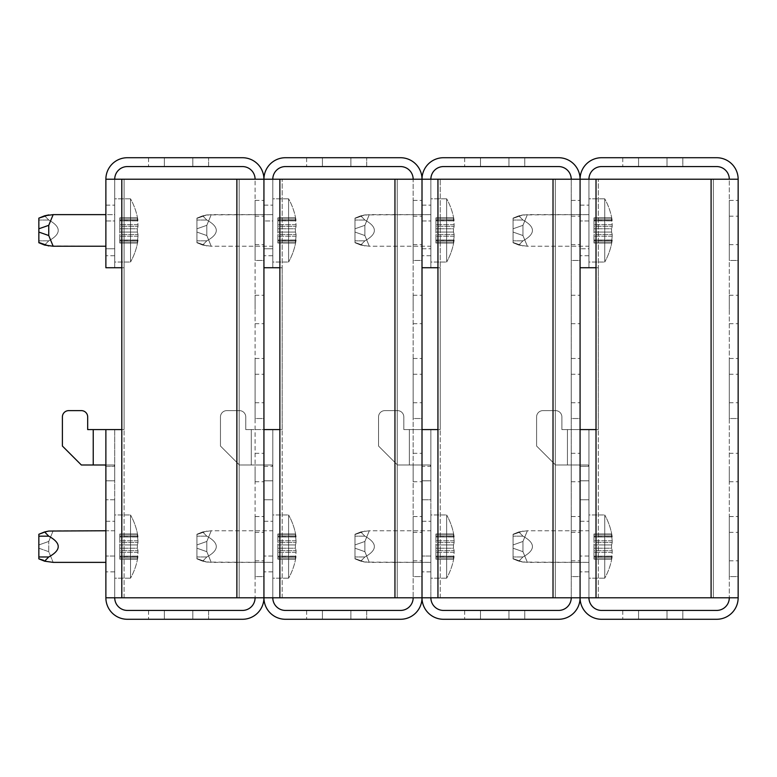 <?xml version="1.0" encoding="UTF-8"?>
<svg xmlns="http://www.w3.org/2000/svg" width="777" height="777" viewBox="0 0 777 777"><rect width="100%" height="100%" fill="white"/><g stroke="black" fill="none" stroke-linecap="round" stroke-linejoin="round"><path stroke-width="0.58" stroke-dasharray="3.88 2.91" d="M738.15 309.469L738.15 295.241L738.15 309.469M729.302 309.469L729.302 295.241L729.302 309.469M738.15 467.531L738.15 481.759L738.15 467.531M729.302 467.531L729.302 481.759L729.302 467.531M588.937 546.571L588.937 521.28L588.937 546.571M580.079 546.571L580.079 521.28L580.079 546.571M588.937 230.429L588.937 255.72L588.937 230.429M580.079 230.429L580.079 255.72L580.079 230.429M580.079 480.817L588.937 480.817L588.937 597.785L588.937 429.594L580.079 429.594L588.937 429.594L588.937 499.786L580.079 499.786L588.937 499.786L588.937 597.785L588.937 429.594L580.079 429.594L580.079 466.336L588.937 466.336L588.937 429.594L567.433 429.594L598.309 429.594L567.433 429.594L580.079 429.594L580.079 597.785L580.079 480.817L588.937 480.817L588.937 466.336L588.179 465.005L567.433 465.005L588.179 465.005L567.433 465.005L579.632 465.005L580.079 466.336L580.079 597.785L588.937 597.785L588.937 556.05L580.079 556.05L588.937 556.05L588.937 597.785L598.309 597.785L580.079 597.785L580.079 429.594L580.079 480.817L588.937 480.817L580.079 480.817M667.016 157.721L638.568 157.721L667.016 157.721L638.568 157.721L667.016 157.721L638.568 157.721L667.016 157.721L638.568 157.721L667.016 157.721L638.568 157.721L667.016 157.721L638.568 157.721L667.016 157.721L638.568 157.721L667.016 157.721L638.568 157.721L667.016 157.721L638.568 157.721L667.016 157.721L638.568 157.721L667.016 157.721L638.568 157.721L667.016 157.721L638.568 157.721L667.016 157.721L638.568 157.721L667.016 157.721L638.568 157.721L667.016 157.721L638.568 157.721L667.016 157.721L638.568 157.721L667.016 157.721L638.568 157.721L667.016 157.721L638.568 157.721L667.016 157.721L638.568 157.721L667.016 157.721L638.568 157.721L667.016 157.721L638.568 157.721L667.016 157.721L638.568 157.721L667.016 157.721L638.568 157.721L667.016 157.721L638.568 157.721L667.016 157.721L638.568 157.721L667.016 157.721L638.568 157.721L667.016 157.721L638.568 157.721L667.016 157.721L638.568 157.721L667.016 157.721L638.568 157.721L667.016 157.721L638.568 157.721L667.016 157.721L638.568 157.721L667.016 157.721L638.568 157.721L667.016 157.721L638.568 157.721L667.016 157.721L638.568 157.721L667.016 157.721L638.568 157.721L667.016 157.721L638.568 157.721L667.016 157.721L638.568 157.721L667.016 157.721L638.568 157.721L667.016 157.721L638.568 157.721L667.016 157.721L638.568 157.721L667.016 157.721L638.568 157.721L667.016 157.721L638.568 157.721L667.016 157.721L638.568 157.721L667.016 157.721L638.568 157.721L667.016 157.721L667.016 166.569L638.568 166.569L667.016 166.569L638.568 166.569L667.016 166.569L638.568 166.569L667.016 166.569L638.568 166.569L667.016 166.569L638.568 166.569L667.016 166.569L638.568 166.569L667.016 166.569L638.568 166.569L667.016 166.569L638.568 166.569L667.016 166.569L638.568 166.569L667.016 166.569L638.568 166.569L667.016 166.569L638.568 166.569L667.016 166.569L638.568 166.569L667.016 166.569L638.568 166.569L667.016 166.569L638.568 166.569L667.016 166.569L638.568 166.569L667.016 166.569L638.568 166.569L667.016 166.569L638.568 166.569L667.016 166.569L638.568 166.569L667.016 166.569L638.568 166.569L667.016 166.569L638.568 166.569L667.016 166.569L638.568 166.569L667.016 166.569L638.568 166.569L667.016 166.569L638.568 166.569L667.016 166.569L638.568 166.569L667.016 166.569L638.568 166.569L667.016 166.569L638.568 166.569L667.016 166.569L638.568 166.569L667.016 166.569L638.568 166.569L667.016 166.569L638.568 166.569L667.016 166.569L638.568 166.569L667.016 166.569L638.568 166.569L667.016 166.569L638.568 166.569L667.016 166.569L638.568 166.569L667.016 166.569L638.568 166.569L667.016 166.569L638.568 166.569L667.016 166.569L638.568 166.569L667.016 166.569L638.568 166.569L667.016 166.569L638.568 166.569L667.016 166.569L638.568 166.569L667.016 166.569L638.568 166.569L667.016 166.569L638.568 166.569L667.016 166.569L638.568 166.569L667.016 166.569L638.568 166.569L667.016 166.569L638.568 166.569L667.016 166.569L638.568 166.569L667.016 166.569L667.016 157.721L667.016 166.569L667.016 157.721L667.016 166.569L667.016 157.721L667.016 166.569L667.016 157.721L667.016 166.569L667.016 157.721L667.016 166.569L667.016 157.721L667.016 166.569L667.016 157.721L667.016 166.569L667.016 157.721L667.016 166.569L667.016 157.721L667.016 166.569L667.016 157.721L667.016 166.569L667.016 157.721L667.016 166.569L667.016 157.721L667.016 166.569L667.016 157.721L667.016 166.569L667.016 157.721L667.016 166.569L667.016 157.721L667.016 166.569L667.016 157.721L667.016 166.569L667.016 157.721L667.016 166.569L667.016 157.721L667.016 166.569L667.016 157.721L667.016 166.569L667.016 157.721L667.016 166.569L667.016 157.721L667.016 166.569L667.016 157.721L638.568 157.721L638.568 166.569L638.568 157.721L667.016 157.721L667.016 166.569M638.568 157.721L638.568 166.569M667.016 610.431L638.568 610.431L667.016 610.431L638.568 610.431L667.016 610.431L638.568 610.431L667.016 610.431L638.568 610.431L667.016 610.431L638.568 610.431L667.016 610.431L638.568 610.431L667.016 610.431L638.568 610.431L667.016 610.431L638.568 610.431L667.016 610.431L638.568 610.431L667.016 610.431L638.568 610.431L667.016 610.431L638.568 610.431L667.016 610.431L638.568 610.431L667.016 610.431L638.568 610.431L667.016 610.431L638.568 610.431L667.016 610.431L638.568 610.431L667.016 610.431L638.568 610.431L667.016 610.431L638.568 610.431L667.016 610.431L638.568 610.431L667.016 610.431L638.568 610.431L667.016 610.431L638.568 610.431L667.016 610.431L638.568 610.431L667.016 610.431L638.568 610.431L667.016 610.431L638.568 610.431L667.016 610.431L638.568 610.431L667.016 610.431L638.568 610.431L667.016 610.431L638.568 610.431L667.016 610.431L638.568 610.431L667.016 610.431L638.568 610.431L667.016 610.431L638.568 610.431L667.016 610.431L638.568 610.431L667.016 610.431L638.568 610.431L667.016 610.431L638.568 610.431L667.016 610.431L638.568 610.431L667.016 610.431L638.568 610.431L667.016 610.431L638.568 610.431L667.016 610.431L638.568 610.431L667.016 610.431L638.568 610.431L667.016 610.431L638.568 610.431L667.016 610.431L638.568 610.431L667.016 610.431L638.568 610.431L667.016 610.431L638.568 610.431L667.016 610.431L638.568 610.431L667.016 610.431L638.568 610.431L667.016 610.431L638.568 610.431L667.016 610.431L667.016 619.279L638.568 619.279L667.016 619.279L638.568 619.279L667.016 619.279L638.568 619.279L667.016 619.279L638.568 619.279L667.016 619.279L638.568 619.279L667.016 619.279L638.568 619.279L667.016 619.279L638.568 619.279L667.016 619.279L638.568 619.279L667.016 619.279L638.568 619.279L667.016 619.279L638.568 619.279L667.016 619.279L638.568 619.279L667.016 619.279L638.568 619.279L667.016 619.279L638.568 619.279L667.016 619.279L638.568 619.279L667.016 619.279L638.568 619.279L667.016 619.279L638.568 619.279L667.016 619.279L638.568 619.279L667.016 619.279L638.568 619.279L667.016 619.279L638.568 619.279L667.016 619.279L638.568 619.279L667.016 619.279L638.568 619.279L667.016 619.279L638.568 619.279L667.016 619.279L638.568 619.279L667.016 619.279L638.568 619.279L667.016 619.279L638.568 619.279L667.016 619.279L638.568 619.279L667.016 619.279L638.568 619.279L667.016 619.279L638.568 619.279L667.016 619.279L638.568 619.279L667.016 619.279L638.568 619.279L667.016 619.279L638.568 619.279L667.016 619.279L638.568 619.279L667.016 619.279L638.568 619.279L667.016 619.279L638.568 619.279L667.016 619.279L638.568 619.279L667.016 619.279L638.568 619.279L667.016 619.279L638.568 619.279L667.016 619.279L638.568 619.279L667.016 619.279L638.568 619.279L667.016 619.279L638.568 619.279L667.016 619.279L638.568 619.279L667.016 619.279L638.568 619.279L667.016 619.279L638.568 619.279L667.016 619.279L638.568 619.279L667.016 619.279L638.568 619.279L667.016 619.279L667.016 610.431L667.016 619.279L667.016 610.431L667.016 619.279L667.016 610.431L667.016 619.279L667.016 610.431L667.016 619.279L667.016 610.431L667.016 619.279L667.016 610.431L667.016 619.279L667.016 610.431L667.016 619.279L667.016 610.431L667.016 619.279L667.016 610.431L667.016 619.279L667.016 610.431L667.016 619.279L667.016 610.431L667.016 619.279L667.016 610.431L667.016 619.279L667.016 610.431L667.016 619.279L667.016 610.431L667.016 619.279L667.016 610.431L667.016 619.279L667.016 610.431L667.016 619.279L667.016 610.431L667.016 619.279L667.016 610.431L667.016 619.279L667.016 610.431L667.016 619.279L667.016 610.431L667.016 619.279L667.016 610.431L667.016 619.279L667.016 610.431L638.568 610.431L638.568 619.279L638.568 610.431L667.016 610.431L667.016 619.279M638.568 610.431L638.568 619.279M738.15 546.571L738.15 532.342L738.15 546.571M729.302 546.571L729.302 532.342L729.302 546.571M738.15 230.429L738.15 216.2L738.15 230.429M729.302 230.429L729.302 216.2L729.302 230.429M738.15 388.5L738.15 374.271L738.15 388.5M729.302 388.5L729.302 374.271L729.302 388.5M738.15 597.785L596.017 597.785L738.15 597.785A21.494 21.494 0 0 1 716.656 619.279L601.583 619.279A21.494 21.494 0 0 1 580.079 597.785L738.15 597.785L729.302 597.785L738.15 597.785L738.15 179.215L588.937 179.215A12.646 12.646 0 0 1 601.583 166.569L716.656 166.569A12.646 12.646 0 0 1 729.302 179.215L711.091 179.215L738.15 179.215L729.302 179.215L729.302 597.785L729.302 179.215M738.15 576.602L738.15 516.54L738.15 576.602L738.15 516.54L738.15 576.602L738.15 516.54L738.15 576.602L738.15 516.54L738.15 576.602L738.15 516.54L738.15 576.602L738.15 516.54L738.15 576.602L738.15 516.54L738.15 576.602L738.15 516.54L738.15 576.602L738.15 516.54L738.15 576.602L738.15 516.54L738.15 576.602L738.15 516.54L738.15 576.602L738.15 516.54L738.15 576.602L738.15 516.54L738.15 576.602L738.15 516.54L738.15 576.602L738.15 516.54L738.15 576.602L738.15 516.54L738.15 576.602L738.15 516.54L738.15 576.602L738.15 516.54L738.15 576.602L738.15 516.54L738.15 576.602L738.15 516.54L738.15 576.602L738.15 516.54L738.15 576.602L738.15 516.54L738.15 576.602L738.15 516.54L738.15 576.602L738.15 516.54L738.15 576.602L738.15 516.54L738.15 576.602L738.15 516.54L738.15 576.602L738.15 516.54L738.15 576.602L738.15 516.54L738.15 576.602L738.15 516.54L738.15 576.602L738.15 516.54L738.15 576.602L738.15 516.54L738.15 576.602L738.15 516.54L738.15 576.602L738.15 516.54L738.15 576.602L738.15 516.54L738.15 576.602L738.15 516.54L738.15 576.602L738.15 516.54L738.15 576.602L738.15 516.54L738.15 576.602L738.15 516.54L738.15 576.602L738.15 516.54L738.15 576.602L738.15 516.54L738.15 576.602L738.15 516.54L738.15 576.602L738.15 516.54L738.15 576.602L738.15 516.54L738.15 576.602L738.15 516.54L738.15 576.602L738.15 516.54L738.15 576.602L738.15 516.54L738.15 576.602L729.302 576.602L729.302 516.54L729.302 576.602L729.302 516.54L729.302 576.602L729.302 516.54L729.302 576.602L729.302 516.54L729.302 576.602L729.302 516.54L729.302 576.602L729.302 516.54L729.302 576.602L729.302 516.54L729.302 576.602L729.302 516.54L729.302 576.602L729.302 516.54L729.302 576.602L729.302 516.54L729.302 576.602L729.302 516.54L729.302 576.602L729.302 516.54L729.302 576.602L729.302 516.54L729.302 576.602L729.302 516.54L729.302 576.602L729.302 516.54L729.302 576.602L729.302 516.54L729.302 576.602L729.302 516.54L729.302 576.602L729.302 516.54L729.302 576.602L729.302 516.54L729.302 576.602L729.302 516.54L729.302 576.602L729.302 516.54L729.302 576.602L729.302 516.54L729.302 576.602L729.302 516.54L729.302 576.602L729.302 516.54L729.302 576.602L729.302 516.54L729.302 576.602L729.302 516.54L729.302 576.602L729.302 516.54L729.302 576.602L729.302 516.54L729.302 576.602L729.302 516.54L729.302 576.602L729.302 516.54L729.302 576.602L729.302 516.54L729.302 576.602L729.302 516.54L729.302 576.602L729.302 516.54L729.302 576.602L729.302 516.54L729.302 576.602L729.302 516.54L729.302 576.602L729.302 516.54L729.302 576.602L729.302 516.54L729.302 576.602L729.302 516.54L729.302 576.602L729.302 516.54L729.302 576.602L729.302 516.54L729.302 576.602L729.302 516.54L729.302 576.602L729.302 516.54L729.302 576.602L729.302 516.54L729.302 576.602L729.302 516.54L729.302 576.602L729.302 516.54L729.302 576.602L729.302 516.54L729.302 576.602L738.15 576.602M738.15 260.46L738.15 200.398L738.15 260.46L738.15 200.398L738.15 260.46L738.15 200.398L738.15 260.46L738.15 200.398L738.15 260.46L738.15 200.398L738.15 260.46L738.15 200.398L738.15 260.46L738.15 200.398L738.15 260.46L738.15 200.398L738.15 260.46L738.15 200.398L738.15 260.46L738.15 200.398L738.15 260.46L738.15 200.398L738.15 260.46L738.15 200.398L738.15 260.46L738.15 200.398L738.15 260.46L738.15 200.398L738.15 260.46L738.15 200.398L738.15 260.46L738.15 200.398L738.15 260.46L738.15 200.398L738.15 260.46L738.15 200.398L738.15 260.46L738.15 200.398L738.15 260.46L738.15 200.398L738.15 260.46L738.15 200.398L738.15 260.46L738.15 200.398L738.15 260.46L738.15 200.398L738.15 260.46L738.15 200.398L738.15 260.46L738.15 200.398L738.15 260.46L738.15 200.398L738.15 260.46L738.15 200.398L738.15 260.46L738.15 200.398L738.15 260.46L738.15 200.398L738.15 260.46L738.15 200.398L738.15 260.46L738.15 200.398L738.15 260.46L738.15 200.398L738.15 260.46L738.15 200.398L738.15 260.46L738.15 200.398L738.15 260.46L738.15 200.398L738.15 260.46L738.15 200.398L738.15 260.46L738.15 200.398L738.15 260.46L738.15 200.398L738.15 260.46L738.15 200.398L738.15 260.46L738.15 200.398L738.15 260.46L738.15 200.398L738.15 260.46L738.15 200.398L738.15 260.46L738.15 200.398L738.15 260.46L738.15 200.398L738.15 260.46L738.15 200.398L738.15 260.46L738.15 200.398L738.15 260.46L729.302 260.46L729.302 200.398L729.302 260.46L729.302 200.398L729.302 260.46L729.302 200.398L729.302 260.46L729.302 200.398L729.302 260.46L729.302 200.398L729.302 260.46L729.302 200.398L729.302 260.46L729.302 200.398L729.302 260.46L729.302 200.398L729.302 260.46L729.302 200.398L729.302 260.46L729.302 200.398L729.302 260.46L729.302 200.398L729.302 260.46L729.302 200.398L729.302 260.46L729.302 200.398L729.302 260.46L729.302 200.398L729.302 260.46L729.302 200.398L729.302 260.46L729.302 200.398L729.302 260.46L729.302 200.398L729.302 260.46L729.302 200.398L729.302 260.46L729.302 200.398L729.302 260.46L729.302 200.398L729.302 260.46L729.302 200.398L729.302 260.46L729.302 200.398L729.302 260.46L729.302 200.398L729.302 260.46L729.302 200.398L729.302 260.46L729.302 200.398L729.302 260.46L729.302 200.398L729.302 260.46L729.302 200.398L729.302 260.46L729.302 200.398L729.302 260.46L729.302 200.398L729.302 260.46L729.302 200.398L729.302 260.46L729.302 200.398L729.302 260.46L729.302 200.398L729.302 260.46L729.302 200.398L729.302 260.46L729.302 200.398L729.302 260.46L729.302 200.398L729.302 260.46L729.302 200.398L729.302 260.46L729.302 200.398L729.302 260.46L729.302 200.398L729.302 260.46L729.302 200.398L729.302 260.46L729.302 200.398L729.302 260.46L729.302 200.398L729.302 260.46L729.302 200.398L729.302 260.46L729.302 200.398L729.302 260.46L729.302 200.398L729.302 260.46L729.302 200.398L729.302 260.46L729.302 200.398L729.302 260.46L738.15 260.46M738.15 418.531L738.15 358.469L738.15 418.531L738.15 358.469L738.15 418.531L738.15 358.469L738.15 418.531L738.15 358.469L738.15 418.531L738.15 358.469L738.15 418.531L738.15 358.469L738.15 418.531L738.15 358.469L738.15 418.531L738.15 358.469L738.15 418.531L738.15 358.469L738.15 418.531L738.15 358.469L738.15 418.531L738.15 358.469L738.15 418.531L738.15 358.469L738.15 418.531L738.15 358.469L738.15 418.531L738.15 358.469L738.15 418.531L738.15 358.469L738.15 418.531L738.15 358.469L738.15 418.531L738.15 358.469L738.15 418.531L738.15 358.469L738.15 418.531L738.15 358.469L738.15 418.531L738.15 358.469L738.15 418.531L738.15 358.469L738.15 418.531L738.15 358.469L738.15 418.531L738.15 358.469L738.15 418.531L738.15 358.469L738.15 418.531L738.15 358.469L738.15 418.531L738.15 358.469L738.15 418.531L738.15 358.469L738.15 418.531L738.15 358.469L738.15 418.531L738.15 358.469L738.15 418.531L738.15 358.469L738.15 418.531L738.15 358.469L738.15 418.531L738.15 358.469L738.15 418.531L738.15 358.469L738.15 418.531L738.15 358.469L738.15 418.531L738.15 358.469L738.15 418.531L738.15 358.469L738.15 418.531L738.15 358.469L738.15 418.531L738.15 358.469L738.15 418.531L738.15 358.469L738.15 418.531L738.15 358.469L738.15 418.531L738.15 358.469L738.15 418.531L738.15 358.469L738.15 418.531L738.15 358.469L738.15 418.531L738.15 358.469L738.15 418.531L738.15 358.469L738.15 418.531L738.15 358.469L738.15 418.531L729.302 418.531L729.302 358.469L729.302 418.531L729.302 358.469L729.302 418.531L729.302 358.469L729.302 418.531L729.302 358.469L729.302 418.531L729.302 358.469L729.302 418.531L729.302 358.469L729.302 418.531L729.302 358.469L729.302 418.531L729.302 358.469L729.302 418.531L729.302 358.469L729.302 418.531L729.302 358.469L729.302 418.531L729.302 358.469L729.302 418.531L729.302 358.469L729.302 418.531L729.302 358.469L729.302 418.531L729.302 358.469L729.302 418.531L729.302 358.469L729.302 418.531L729.302 358.469L729.302 418.531L729.302 358.469L729.302 418.531L729.302 358.469L729.302 418.531L729.302 358.469L729.302 418.531L729.302 358.469L729.302 418.531L729.302 358.469L729.302 418.531L729.302 358.469L729.302 418.531L729.302 358.469L729.302 418.531L729.302 358.469L729.302 418.531L729.302 358.469L729.302 418.531L729.302 358.469L729.302 418.531L729.302 358.469L729.302 418.531L729.302 358.469L729.302 418.531L729.302 358.469L729.302 418.531L729.302 358.469L729.302 418.531L729.302 358.469L729.302 418.531L729.302 358.469L729.302 418.531L729.302 358.469L729.302 418.531L729.302 358.469L729.302 418.531L729.302 358.469L729.302 418.531L729.302 358.469L729.302 418.531L729.302 358.469L729.302 418.531L729.302 358.469L729.302 418.531L729.302 358.469L729.302 418.531L729.302 358.469L729.302 418.531L729.302 358.469L729.302 418.531L729.302 358.469L729.302 418.531L729.302 358.469L729.302 418.531L729.302 358.469L729.302 418.531L729.302 358.469L729.302 418.531L729.302 358.469L729.302 418.531L738.15 418.531M596.017 597.785L596.017 267.735L580.079 267.735L580.079 179.215L580.079 267.735L588.937 267.735L588.937 179.215L588.937 248.766L580.079 248.766L580.079 267.735L580.079 179.215L580.079 248.766L588.937 248.766L588.937 267.735L588.937 179.215L588.937 267.735L598.309 267.735L598.309 429.594L580.079 429.594M580.079 267.735L598.309 267.735L598.309 429.594L596.017 429.594M729.302 597.785A12.646 12.646 0 0 1 716.656 610.431L601.583 610.431A12.646 12.646 0 0 1 588.937 597.785L580.079 597.785L580.079 556.05L580.079 597.785A21.494 21.494 0 0 1 558.585 619.279L443.512 619.279A21.494 21.494 0 0 1 422.008 597.785L580.079 597.785L571.231 597.785L580.079 597.785L580.079 179.215L588.937 179.215L588.937 220.95L580.079 220.95L580.079 179.215L588.937 179.215L588.937 220.95L580.079 220.95L580.079 179.215A21.494 21.494 0 0 1 601.583 157.721L716.656 157.721A21.494 21.494 0 0 1 738.15 179.215M682.828 619.279L622.756 619.279L682.828 619.279L622.756 619.279L682.828 619.279L622.756 619.279L682.828 619.279L622.756 619.279L682.828 619.279L622.756 619.279L682.828 619.279L622.756 619.279L682.828 619.279L622.756 619.279L682.828 619.279L622.756 619.279L682.828 619.279L622.756 619.279L682.828 619.279L622.756 619.279L682.828 619.279L622.756 619.279L682.828 619.279L622.756 619.279L682.828 619.279L622.756 619.279L682.828 619.279L622.756 619.279L682.828 619.279L622.756 619.279L682.828 619.279L622.756 619.279L682.828 619.279L622.756 619.279L682.828 619.279L622.756 619.279L682.828 619.279L622.756 619.279L682.828 619.279L622.756 619.279L682.828 619.279L622.756 619.279L682.828 619.279L622.756 619.279L682.828 619.279L622.756 619.279L682.828 619.279L622.756 619.279L682.828 619.279L622.756 619.279L682.828 619.279L622.756 619.279L682.828 619.279L622.756 619.279L682.828 619.279L622.756 619.279L682.828 619.279L622.756 619.279L682.828 619.279L622.756 619.279L682.828 619.279L622.756 619.279L682.828 619.279L622.756 619.279L682.828 619.279L622.756 619.279L682.828 619.279L622.756 619.279L682.828 619.279L622.756 619.279L682.828 619.279L622.756 619.279L682.828 619.279L622.756 619.279L682.828 619.279L622.756 619.279L682.828 619.279L622.756 619.279L682.828 619.279L622.756 619.279L682.828 619.279L622.756 619.279L682.828 619.279L622.756 619.279L682.828 619.279L622.756 619.279L682.828 619.279L622.756 619.279L682.828 619.279L682.828 610.431L622.756 610.431L682.828 610.431L622.756 610.431L682.828 610.431L622.756 610.431L682.828 610.431L622.756 610.431L682.828 610.431L622.756 610.431L682.828 610.431L622.756 610.431L682.828 610.431L622.756 610.431L682.828 610.431L622.756 610.431L682.828 610.431L622.756 610.431L682.828 610.431L622.756 610.431L682.828 610.431L622.756 610.431L682.828 610.431L622.756 610.431L682.828 610.431L622.756 610.431L682.828 610.431L622.756 610.431L682.828 610.431L622.756 610.431L682.828 610.431L622.756 610.431L682.828 610.431L622.756 610.431L682.828 610.431L622.756 610.431L682.828 610.431L622.756 610.431L682.828 610.431L622.756 610.431L682.828 610.431L622.756 610.431L682.828 610.431L622.756 610.431L682.828 610.431L622.756 610.431L682.828 610.431L622.756 610.431L682.828 610.431L622.756 610.431L682.828 610.431L622.756 610.431L682.828 610.431L622.756 610.431L682.828 610.431L622.756 610.431L682.828 610.431L622.756 610.431L682.828 610.431L622.756 610.431L682.828 610.431L622.756 610.431L682.828 610.431L622.756 610.431L682.828 610.431L622.756 610.431L682.828 610.431L622.756 610.431L682.828 610.431L622.756 610.431L682.828 610.431L622.756 610.431L682.828 610.431L622.756 610.431L682.828 610.431L622.756 610.431L682.828 610.431L622.756 610.431L682.828 610.431L622.756 610.431L682.828 610.431L622.756 610.431L682.828 610.431L622.756 610.431L682.828 610.431L622.756 610.431L682.828 610.431L622.756 610.431L682.828 610.431L682.828 619.279M682.828 157.721L622.756 157.721L682.828 157.721L622.756 157.721L682.828 157.721L622.756 157.721L682.828 157.721L622.756 157.721L682.828 157.721L622.756 157.721L682.828 157.721L622.756 157.721L682.828 157.721L622.756 157.721L682.828 157.721L622.756 157.721L682.828 157.721L622.756 157.721L682.828 157.721L622.756 157.721L682.828 157.721L622.756 157.721L682.828 157.721L622.756 157.721L682.828 157.721L622.756 157.721L682.828 157.721L622.756 157.721L682.828 157.721L622.756 157.721L682.828 157.721L622.756 157.721L682.828 157.721L622.756 157.721L682.828 157.721L622.756 157.721L682.828 157.721L622.756 157.721L682.828 157.721L622.756 157.721L682.828 157.721L622.756 157.721L682.828 157.721L622.756 157.721L682.828 157.721L622.756 157.721L682.828 157.721L622.756 157.721L682.828 157.721L622.756 157.721L682.828 157.721L622.756 157.721L682.828 157.721L622.756 157.721L682.828 157.721L622.756 157.721L682.828 157.721L622.756 157.721L682.828 157.721L622.756 157.721L682.828 157.721L622.756 157.721L682.828 157.721L622.756 157.721L682.828 157.721L622.756 157.721L682.828 157.721L622.756 157.721L682.828 157.721L622.756 157.721L682.828 157.721L622.756 157.721L682.828 157.721L622.756 157.721L682.828 157.721L622.756 157.721L682.828 157.721L622.756 157.721L682.828 157.721L622.756 157.721L682.828 157.721L622.756 157.721L682.828 157.721L622.756 157.721L682.828 157.721L622.756 157.721L682.828 157.721L622.756 157.721L682.828 157.721L682.828 166.569L622.756 166.569L682.828 166.569L622.756 166.569L682.828 166.569L622.756 166.569L682.828 166.569L622.756 166.569L682.828 166.569L622.756 166.569L682.828 166.569L622.756 166.569L682.828 166.569L622.756 166.569L682.828 166.569L622.756 166.569L682.828 166.569L622.756 166.569L682.828 166.569L622.756 166.569L682.828 166.569L622.756 166.569L682.828 166.569L622.756 166.569L682.828 166.569L622.756 166.569L682.828 166.569L622.756 166.569L682.828 166.569L622.756 166.569L682.828 166.569L622.756 166.569L682.828 166.569L622.756 166.569L682.828 166.569L622.756 166.569L682.828 166.569L622.756 166.569L682.828 166.569L622.756 166.569L682.828 166.569L622.756 166.569L682.828 166.569L622.756 166.569L682.828 166.569L622.756 166.569L682.828 166.569L622.756 166.569L682.828 166.569L622.756 166.569L682.828 166.569L622.756 166.569L682.828 166.569L622.756 166.569L682.828 166.569L622.756 166.569L682.828 166.569L622.756 166.569L682.828 166.569L622.756 166.569L682.828 166.569L622.756 166.569L682.828 166.569L622.756 166.569L682.828 166.569L622.756 166.569L682.828 166.569L622.756 166.569L682.828 166.569L622.756 166.569L682.828 166.569L622.756 166.569L682.828 166.569L622.756 166.569L682.828 166.569L622.756 166.569L682.828 166.569L622.756 166.569L682.828 166.569L622.756 166.569L682.828 166.569L622.756 166.569L682.828 166.569L622.756 166.569L682.828 166.569L622.756 166.569L682.828 166.569L622.756 166.569L682.828 166.569L682.828 157.721M729.302 516.54L738.15 516.54L729.302 516.54M729.302 358.469L738.15 358.469L729.302 358.469M729.302 200.398L738.15 200.398L729.302 200.398M622.756 610.431L622.756 619.279L622.756 610.431M622.756 157.721L622.756 166.569L622.756 157.721M580.079 466.336L588.937 466.336L588.179 465.005L579.632 465.005L580.079 466.336M596.017 267.735L598.309 267.735L598.309 179.215L598.309 267.735L596.017 267.735L596.017 179.215M561.888 429.594L561.888 416.948A6.323 6.323 0 0 0 555.565 410.625L542.919 410.625A6.323 6.323 0 0 0 536.596 416.948L536.596 446.037L555.565 465.005L567.433 465.005L567.433 429.594L561.888 429.594L561.888 416.948A6.323 6.323 0 0 0 555.565 410.625L542.919 410.625A6.323 6.323 0 0 0 536.596 416.948L536.596 446.037L555.565 465.005L567.433 465.005L567.433 429.594L561.888 429.594L561.888 416.948A6.323 6.323 0 0 0 555.565 410.625L542.919 410.625A6.323 6.323 0 0 0 536.596 416.948L536.596 446.037L555.565 465.005L567.433 465.005L555.565 465.005L536.596 446.037L536.596 416.948A6.323 6.323 0 0 1 542.919 410.625L555.565 410.625A6.323 6.323 0 0 1 561.888 416.948L561.888 429.594L567.433 429.594L561.888 429.594M580.079 597.785L430.866 597.785L430.866 429.594L430.866 466.336L422.008 466.336L422.008 472.911L422.008 429.594L422.008 466.336L430.866 466.336L430.866 429.594L422.008 429.594L422.008 597.785A21.494 21.494 0 0 1 400.514 619.279L285.441 619.279A21.494 21.494 0 0 1 263.937 597.785L588.937 597.785M422.008 267.735L437.946 267.735L437.946 429.594L422.008 429.594L422.008 597.785L422.008 480.817L430.866 480.817L430.866 466.336L430.108 465.005L430.866 466.336L430.866 480.817L422.008 480.817L422.008 472.911L422.008 597.785L422.008 179.215L430.866 179.215L430.866 267.735L430.866 179.215L430.866 220.95L422.008 220.95L422.008 179.215L430.866 179.215L430.866 267.735L430.866 179.215L430.866 220.95L422.008 220.95L422.008 179.215L422.008 267.735L422.008 179.215L422.008 248.766L430.866 248.766L422.008 248.766L422.008 267.735L422.008 179.215A21.494 21.494 0 0 1 443.512 157.721L558.585 157.721A21.494 21.494 0 0 1 580.079 179.215L571.231 179.215L571.231 597.785L571.231 179.215L588.937 179.215M513.063 534.265L513.063 558.867L513.063 534.265L518.803 531.944L527.379 530.759L588.937 530.759L588.937 562.373L588.937 530.759L588.937 562.373L588.937 530.759L527.379 530.759L522.95 541.462L522.95 551.67L527.379 562.373L518.803 561.188L522.95 556.973C535.596 550.038 535.596 543.104 522.95 536.169L518.803 531.944L527.379 530.759L522.95 541.462L522.95 551.67L527.379 562.373L588.937 562.373L522.95 562.082L518.803 561.188L522.95 556.973C535.596 550.038 535.596 543.104 522.95 536.169L518.803 531.944L513.063 534.265L513.063 558.867L513.063 534.265M593.987 548.212L593.987 535.887L593.987 557.245L593.987 548.212L611.567 548.212A64.404 32.197 180 0 1 612.198 550.679L612.198 552.321A64.404 64.404 0 0 1 611.567 557.245L611.567 558.886A64.404 32.197 180 0 0 612.198 556.429L612.198 556.429A64.404 32.197 180 0 1 611.567 558.886L611.567 557.245A64.404 64.404 0 0 0 612.198 552.321L612.198 550.679A64.404 32.197 180 0 0 611.567 548.212L611.567 544.93L611.567 548.212A64.404 32.197 180 0 1 612.198 550.679L612.198 552.321A64.404 64.404 0 0 1 611.567 557.245L611.567 558.886A64.404 32.197 180 0 0 612.198 556.429L612.198 556.429A64.404 32.197 180 0 1 611.567 558.886L611.567 557.245A64.404 64.404 0 0 0 612.198 552.321L612.198 550.679A64.404 32.197 180 0 0 611.567 548.212L611.567 544.93A64.404 32.197 -0 0 0 612.198 542.463A64.404 32.197 0 0 1 611.567 544.93L611.567 548.212L593.987 548.212M588.937 514.957L588.937 578.185L604.739 578.185L604.739 514.957L604.739 578.185A64.909 64.909 0 0 0 612.247 556.167A64.909 64.909 0 0 1 604.739 578.185L604.739 514.957A64.909 64.909 0 0 1 612.247 536.965L612.198 536.713A64.404 32.197 -0 0 0 611.567 534.246L611.567 535.887A64.404 64.404 0 0 1 612.198 540.821L612.198 542.463L612.198 540.821A64.404 64.404 0 0 0 611.567 535.887L611.567 534.246A64.404 32.197 0 0 1 612.198 536.713L612.198 536.713A64.404 32.197 -0 0 0 611.567 534.246L611.567 535.887A64.404 64.404 0 0 1 612.198 540.821L612.198 542.463A64.404 32.197 0 0 1 611.567 544.93A64.404 32.197 -0 0 0 612.198 542.463L612.198 540.821A64.404 64.404 0 0 0 611.567 535.887L611.567 534.246A64.404 32.197 0 0 1 612.198 536.713L612.247 536.965A64.909 64.909 0 0 0 604.739 514.957L604.739 578.185L588.937 578.185L588.937 514.957L604.739 514.957L588.937 514.957L588.937 578.185L588.937 514.957M593.987 556.429L593.987 559.149L593.987 556.167L612.198 556.429L593.987 556.429M593.987 536.713L593.987 533.993L593.987 536.965L612.198 536.713L593.987 536.713M593.987 535.887L593.987 540.821L593.987 533.993L593.987 535.887L611.567 535.887L593.987 535.887M593.987 557.245L593.987 552.321L593.987 559.149L593.987 557.245L611.567 557.245L593.987 557.245M593.987 542.463L593.987 540.821L593.987 542.463L612.198 542.463L593.987 542.463M593.987 550.679L593.987 552.321L593.987 550.679L612.198 550.679L593.987 550.679M513.063 242.735L513.063 218.133L513.063 242.735L518.803 245.056L527.379 246.241L588.937 246.241L588.937 214.627L588.937 246.241L588.937 214.627L588.937 246.241L527.379 246.241L522.95 235.538L522.95 225.33L527.379 214.627L518.803 215.812L522.95 220.027C535.596 226.962 535.596 233.896 522.95 240.831L518.803 245.056L527.379 246.241L522.95 235.538L522.95 225.33L527.379 214.627L588.937 214.627L522.95 214.918L518.803 215.812L522.95 220.027C535.596 226.962 535.596 233.896 522.95 240.831L518.803 245.056L513.063 242.735L513.063 218.133L513.063 242.735M593.987 228.788L593.987 241.113L593.987 219.755L593.987 228.788L611.567 228.788A64.404 32.197 0 0 0 612.198 226.321L612.198 224.679A64.404 64.404 0 0 0 611.567 219.755L611.567 218.114A64.404 32.197 -0 0 1 612.198 220.571L612.198 220.571A64.404 32.197 0 0 0 611.567 218.114L611.567 219.755A64.404 64.404 0 0 1 612.198 224.679L612.198 226.321A64.404 32.197 -0 0 1 611.567 228.788L611.567 232.07L611.567 228.788A64.404 32.197 0 0 0 612.198 226.321L612.198 224.679A64.404 64.404 0 0 0 611.567 219.755L611.567 218.114A64.404 32.197 -0 0 1 612.198 220.571L612.198 220.571A64.404 32.197 0 0 0 611.567 218.114L611.567 219.755A64.404 64.404 0 0 1 612.198 224.679L612.198 226.321A64.404 32.197 -0 0 1 611.567 228.788L611.567 232.07A64.404 32.197 180 0 1 612.198 234.537A64.404 32.197 180 0 0 611.567 232.07L611.567 228.788L593.987 228.788M588.937 262.043L588.937 198.815L604.739 198.815L604.739 262.043L604.739 198.815A64.909 64.909 0 0 1 612.247 220.833A64.909 64.909 0 0 0 604.739 198.815L604.739 262.043A64.909 64.909 0 0 0 612.247 240.035L612.198 240.287A64.404 32.197 180 0 1 611.567 242.754L611.567 241.113A64.404 64.404 0 0 0 612.198 236.179L612.198 234.537L612.198 236.179A64.404 64.404 0 0 1 611.567 241.113L611.567 242.754A64.404 32.197 180 0 0 612.198 240.287L612.198 240.287A64.404 32.197 180 0 1 611.567 242.754L611.567 241.113A64.404 64.404 0 0 0 612.198 236.179L612.198 234.537A64.404 32.197 180 0 0 611.567 232.07A64.404 32.197 180 0 1 612.198 234.537L612.198 236.179A64.404 64.404 0 0 1 611.567 241.113L611.567 242.754A64.404 32.197 180 0 0 612.198 240.287L612.247 240.035A64.909 64.909 0 0 1 604.739 262.043L604.739 198.815L588.937 198.815L588.937 262.043L604.739 262.043L588.937 262.043L588.937 198.815L588.937 262.043M593.987 220.571L593.987 217.851L593.987 220.833L612.198 220.571L593.987 220.571M593.987 240.287L593.987 243.007L593.987 240.035L612.198 240.287L593.987 240.287M593.987 241.113L593.987 236.179L593.987 243.007L593.987 241.113L611.567 241.113L593.987 241.113M593.987 219.755L593.987 224.679L593.987 217.851L593.987 219.755L611.567 219.755L593.987 219.755M593.987 234.537L593.987 236.179L593.987 234.537L612.198 234.537L593.987 234.537M593.987 226.321L593.987 224.679L593.987 226.321L612.198 226.321L593.987 226.321M354.992 534.265L354.992 558.867L354.992 534.265L360.732 531.944L369.308 530.759L430.866 530.759L430.866 562.373L430.866 530.759L430.866 562.373L430.866 530.759L369.308 530.759L364.879 541.462L364.879 551.67L369.308 562.373L360.732 561.188L364.879 556.973C377.525 550.038 377.525 543.104 364.879 536.169L360.732 531.944L369.308 530.759L364.879 541.462L364.879 551.67L369.308 562.373L430.866 562.373L364.879 562.082L360.732 561.188L364.879 556.973C377.525 550.038 377.525 543.104 364.879 536.169L360.732 531.944L354.992 534.265L354.992 558.867L354.992 534.265M435.916 548.212L435.916 535.887L435.916 557.245L435.916 548.212L453.496 548.212A64.404 32.197 180 0 1 454.127 550.679L454.127 552.321A64.404 64.404 0 0 1 453.496 557.245L453.496 558.886A64.404 32.197 180 0 0 454.127 556.429L454.127 556.429A64.404 32.197 180 0 1 453.496 558.886L453.496 557.245A64.404 64.404 0 0 0 454.127 552.321L454.127 550.679A64.404 32.197 180 0 0 453.496 548.212L453.496 544.93L453.496 548.212A64.404 32.197 180 0 1 454.127 550.679L454.127 552.321A64.404 64.404 0 0 1 453.496 557.245L453.496 558.886A64.404 32.197 180 0 0 454.127 556.429L454.127 556.429A64.404 32.197 180 0 1 453.496 558.886L453.496 557.245A64.404 64.404 0 0 0 454.127 552.321L454.127 550.679A64.404 32.197 180 0 0 453.496 548.212L453.496 544.93A64.404 32.197 -0 0 0 454.127 542.463A64.404 32.197 0 0 1 453.496 544.93L453.496 548.212L435.916 548.212M430.866 514.957L430.866 578.185L446.668 578.185L446.668 514.957L446.668 578.185A64.909 64.909 0 0 0 454.176 556.167A64.909 64.909 0 0 1 446.668 578.185L446.668 514.957A64.909 64.909 0 0 1 454.176 536.965L454.127 536.713A64.404 32.197 -0 0 0 453.496 534.246L453.496 535.887A64.404 64.404 0 0 1 454.127 540.821L454.127 542.463L454.127 540.821A64.404 64.404 0 0 0 453.496 535.887L453.496 534.246A64.404 32.197 0 0 1 454.127 536.713L454.127 536.713A64.404 32.197 -0 0 0 453.496 534.246L453.496 535.887A64.404 64.404 0 0 1 454.127 540.821L454.127 542.463A64.404 32.197 0 0 1 453.496 544.93A64.404 32.197 -0 0 0 454.127 542.463L454.127 540.821A64.404 64.404 0 0 0 453.496 535.887L453.496 534.246A64.404 32.197 0 0 1 454.127 536.713L454.176 536.965A64.909 64.909 0 0 0 446.668 514.957L446.668 578.185L430.866 578.185L430.866 514.957L446.668 514.957L430.866 514.957L430.866 578.185L430.866 514.957M435.916 556.429L435.916 559.149L435.916 556.167L454.127 556.429L435.916 556.429M435.916 536.713L435.916 533.993L435.916 536.965L454.127 536.713L435.916 536.713M435.916 535.887L435.916 540.821L435.916 533.993L435.916 535.887L453.496 535.887L435.916 535.887M435.916 557.245L435.916 552.321L435.916 559.149L435.916 557.245L453.496 557.245L435.916 557.245M196.921 534.265L196.921 558.867L196.921 534.265L202.661 531.944L211.237 530.759L272.795 530.759L272.795 562.373L272.795 530.759L272.795 562.373L272.795 530.759L211.237 530.759L206.808 541.462L206.808 551.67L211.237 562.373L202.661 561.188L206.808 556.973C219.454 550.038 219.454 543.104 206.808 536.169L202.661 531.944L211.237 530.759L206.808 541.462L206.808 551.67L211.237 562.373L272.795 562.373L206.808 562.082L202.661 561.188L206.808 556.973C219.454 550.038 219.454 543.104 206.808 536.169L202.661 531.944L196.921 534.265L196.921 558.867L196.921 534.265M277.855 548.212L277.855 535.887L277.855 557.245L277.855 548.212L295.425 548.212A64.404 32.197 180 0 1 296.056 550.679L296.056 552.321A64.404 64.404 0 0 1 295.425 557.245L295.425 558.886A64.404 32.197 180 0 0 296.056 556.429L296.056 556.429A64.404 32.197 180 0 1 295.425 558.886L295.425 557.245A64.404 64.404 0 0 0 296.056 552.321L296.056 550.679A64.404 32.197 180 0 0 295.425 548.212L295.425 544.93L295.425 548.212A64.404 32.197 180 0 1 296.056 550.679L296.056 552.321A64.404 64.404 0 0 1 295.425 557.245L295.425 558.886A64.404 32.197 180 0 0 296.056 556.429L296.056 556.429A64.404 32.197 180 0 1 295.425 558.886L295.425 557.245A64.404 64.404 0 0 0 296.056 552.321L296.056 550.679A64.404 32.197 180 0 0 295.425 548.212L295.425 544.93A64.404 32.197 -0 0 0 296.056 542.463A64.404 32.197 0 0 1 295.425 544.93L295.425 548.212L277.855 548.212M272.795 514.957L272.795 578.185L288.597 578.185L288.597 514.957L288.597 578.185A64.909 64.909 0 0 0 296.105 556.167A64.909 64.909 0 0 1 288.597 578.185L288.597 514.957A64.909 64.909 0 0 1 296.105 536.965L296.056 536.713A64.404 32.197 -0 0 0 295.425 534.246L295.425 535.887A64.404 64.404 0 0 1 296.056 540.821L296.056 542.463L296.056 540.821A64.404 64.404 0 0 0 295.425 535.887L295.425 534.246A64.404 32.197 0 0 1 296.056 536.713L296.056 536.713A64.404 32.197 -0 0 0 295.425 534.246L295.425 535.887A64.404 64.404 0 0 1 296.056 540.821L296.056 542.463A64.404 32.197 0 0 1 295.425 544.93A64.404 32.197 -0 0 0 296.056 542.463L296.056 540.821A64.404 64.404 0 0 0 295.425 535.887L295.425 534.246A64.404 32.197 0 0 1 296.056 536.713L296.105 536.965A64.909 64.909 0 0 0 288.597 514.957L288.597 578.185L272.795 578.185L272.795 514.957L288.597 514.957L272.795 514.957L272.795 578.185L272.795 514.957M277.855 556.429L277.855 559.149L277.855 556.167L296.056 556.429L277.855 556.429M277.855 536.713L277.855 533.993L277.855 536.965L296.056 536.713L277.855 536.713M277.855 535.887L277.855 540.821L277.855 533.993L277.855 535.887L295.425 535.887L277.855 535.887M277.855 557.245L277.855 552.321L277.855 559.149L277.855 557.245L295.425 557.245L277.855 557.245M43.541 560.256L48.747 562.082L38.85 558.614L38.85 548.212L48.747 551.67L53.166 562.373L48.747 551.67L38.85 548.212L38.85 544.93L48.747 541.462L48.747 551.67L48.747 541.462L53.166 530.759L48.747 541.462L38.85 544.93L38.85 534.527L48.747 531.06L38.85 534.265L38.85 558.867L38.85 534.265L44.59 531.944L53.166 530.759L114.724 530.759L114.724 562.373L114.724 530.759L114.724 562.373L114.724 530.759L105.876 530.759M119.784 548.212L119.784 535.887L119.784 557.245L119.784 548.212L137.354 548.212A64.404 32.197 180 0 1 137.985 550.679L137.985 552.321A64.404 64.404 0 0 1 137.354 557.245L137.354 558.886A64.404 32.197 180 0 0 137.985 556.429L137.985 556.429A64.404 32.197 180 0 1 137.354 558.886L137.354 557.245A64.404 64.404 0 0 0 137.985 552.321L137.985 550.679A64.404 32.197 180 0 0 137.354 548.212L137.354 544.93L137.354 548.212A64.404 32.197 180 0 1 137.985 550.679L137.985 552.321A64.404 64.404 0 0 1 137.354 557.245L137.354 558.886A64.404 32.197 180 0 0 137.985 556.429L137.985 556.429A64.404 32.197 180 0 1 137.354 558.886L137.354 557.245A64.404 64.404 0 0 0 137.985 552.321L137.985 550.679A64.404 32.197 180 0 0 137.354 548.212L137.354 544.93A64.404 32.197 -0 0 0 137.985 542.463A64.404 32.197 0 0 1 137.354 544.93L137.354 548.212L119.784 548.212M114.724 514.957L114.724 578.185L130.526 578.185L130.526 514.957L130.526 578.185A64.909 64.909 0 0 0 138.034 556.167A64.909 64.909 0 0 1 130.526 578.185L130.526 514.957A64.909 64.909 0 0 1 138.034 536.965L137.985 536.713A64.404 32.197 -0 0 0 137.354 534.246L137.354 535.887A64.404 64.404 0 0 1 137.985 540.821L137.985 542.463L137.985 540.821A64.404 64.404 0 0 0 137.354 535.887L137.354 534.246A64.404 32.197 0 0 1 137.985 536.713L137.985 536.713A64.404 32.197 -0 0 0 137.354 534.246L137.354 535.887A64.404 64.404 0 0 1 137.985 540.821L137.985 542.463A64.404 32.197 0 0 1 137.354 544.93A64.404 32.197 -0 0 0 137.985 542.463L137.985 540.821A64.404 64.404 0 0 0 137.354 535.887L137.354 534.246A64.404 32.197 0 0 1 137.985 536.713L138.034 536.965A64.909 64.909 0 0 0 130.526 514.957L130.526 578.185L114.724 578.185L114.724 514.957L130.526 514.957L114.724 514.957L114.724 578.185L114.724 514.957M53.166 562.373L105.876 562.373M38.85 558.867L44.59 561.188L48.747 556.973C61.383 550.038 61.383 543.104 48.747 536.169L44.59 531.944M119.784 556.429L119.784 559.149L119.784 556.167L137.985 556.429L119.784 556.429M119.784 536.713L119.784 533.993L119.784 536.965L137.985 536.713L119.784 536.713M119.784 535.887L119.784 540.821L119.784 533.993L119.784 535.887L137.354 535.887L119.784 535.887M119.784 557.245L119.784 552.321L119.784 559.149L119.784 557.245L137.354 557.245L119.784 557.245M435.916 542.463L435.916 540.821L435.916 542.463L454.127 542.463L435.916 542.463M435.916 550.679L435.916 552.321L435.916 550.679L454.127 550.679L435.916 550.679M277.855 542.463L277.855 540.821L277.855 542.463L296.056 542.463L277.855 542.463M277.855 550.679L277.855 552.321L277.855 550.679L296.056 550.679L277.855 550.679M119.784 542.463L119.784 540.821L119.784 542.463L137.985 542.463L119.784 542.463M119.784 550.679L119.784 552.321L119.784 550.679L137.985 550.679L119.784 550.679M354.992 242.735L354.992 218.133L354.992 242.735L360.732 245.056L369.308 246.241L430.866 246.241L430.866 214.627L430.866 246.241L430.866 214.627L430.866 246.241L369.308 246.241L364.879 235.538L364.879 225.33L369.308 214.627L360.732 215.812L364.879 220.027C377.525 226.962 377.525 233.896 364.879 240.831L360.732 245.056L369.308 246.241L364.879 235.538L364.879 225.33L369.308 214.627L430.866 214.627L364.879 214.918L360.732 215.812L364.879 220.027C377.525 226.962 377.525 233.896 364.879 240.831L360.732 245.056L354.992 242.735L354.992 218.133L354.992 242.735M435.916 228.788L435.916 241.113L435.916 219.755L435.916 228.788L453.496 228.788A64.404 32.197 0 0 0 454.127 226.321L454.127 224.679A64.404 64.404 0 0 0 453.496 219.755L453.496 218.114A64.404 32.197 -0 0 1 454.127 220.571L454.127 220.571A64.404 32.197 0 0 0 453.496 218.114L453.496 219.755A64.404 64.404 0 0 1 454.127 224.679L454.127 226.321A64.404 32.197 -0 0 1 453.496 228.788L453.496 232.07L453.496 228.788A64.404 32.197 0 0 0 454.127 226.321L454.127 224.679A64.404 64.404 0 0 0 453.496 219.755L453.496 218.114A64.404 32.197 -0 0 1 454.127 220.571L454.127 220.571A64.404 32.197 0 0 0 453.496 218.114L453.496 219.755A64.404 64.404 0 0 1 454.127 224.679L454.127 226.321A64.404 32.197 -0 0 1 453.496 228.788L453.496 232.07A64.404 32.197 180 0 1 454.127 234.537A64.404 32.197 180 0 0 453.496 232.07L453.496 228.788L435.916 228.788M430.866 262.043L430.866 198.815L446.668 198.815L446.668 262.043L446.668 198.815A64.909 64.909 0 0 1 454.176 220.833A64.909 64.909 0 0 0 446.668 198.815L446.668 262.043A64.909 64.909 0 0 0 454.176 240.035L454.127 240.287A64.404 32.197 180 0 1 453.496 242.754L453.496 241.113A64.404 64.404 0 0 0 454.127 236.179L454.127 234.537L454.127 236.179A64.404 64.404 0 0 1 453.496 241.113L453.496 242.754A64.404 32.197 180 0 0 454.127 240.287L454.127 240.287A64.404 32.197 180 0 1 453.496 242.754L453.496 241.113A64.404 64.404 0 0 0 454.127 236.179L454.127 234.537A64.404 32.197 180 0 0 453.496 232.07A64.404 32.197 180 0 1 454.127 234.537L454.127 236.179A64.404 64.404 0 0 1 453.496 241.113L453.496 242.754A64.404 32.197 180 0 0 454.127 240.287L454.176 240.035A64.909 64.909 0 0 1 446.668 262.043L446.668 198.815L430.866 198.815L430.866 262.043L446.668 262.043L430.866 262.043L430.866 198.815L430.866 262.043M435.916 220.571L435.916 217.851L435.916 220.833L454.127 220.571L435.916 220.571M435.916 240.287L435.916 243.007L435.916 240.035L454.127 240.287L435.916 240.287M435.916 241.113L435.916 236.179L435.916 243.007L435.916 241.113L453.496 241.113L435.916 241.113M435.916 219.755L435.916 224.679L435.916 217.851L435.916 219.755L453.496 219.755L435.916 219.755M196.921 242.735L196.921 218.133L196.921 242.735L202.661 245.056L211.237 246.241L272.795 246.241L272.795 214.627L272.795 246.241L272.795 214.627L272.795 246.241L211.237 246.241L206.808 235.538L206.808 225.33L211.237 214.627L202.661 215.812L206.808 220.027C219.454 226.962 219.454 233.896 206.808 240.831L202.661 245.056L211.237 246.241L206.808 235.538L206.808 225.33L211.237 214.627L272.795 214.627L206.808 214.918L202.661 215.812L206.808 220.027C219.454 226.962 219.454 233.896 206.808 240.831L202.661 245.056L196.921 242.735L196.921 218.133L196.921 242.735M277.855 228.788L277.855 241.113L277.855 219.755L277.855 228.788L295.425 228.788A64.404 32.197 0 0 0 296.056 226.321L296.056 224.679A64.404 64.404 0 0 0 295.425 219.755L295.425 218.114A64.404 32.197 -0 0 1 296.056 220.571L296.056 220.571A64.404 32.197 0 0 0 295.425 218.114L295.425 219.755A64.404 64.404 0 0 1 296.056 224.679L296.056 226.321A64.404 32.197 -0 0 1 295.425 228.788L295.425 232.07L295.425 228.788A64.404 32.197 0 0 0 296.056 226.321L296.056 224.679A64.404 64.404 0 0 0 295.425 219.755L295.425 218.114A64.404 32.197 -0 0 1 296.056 220.571L296.056 220.571A64.404 32.197 0 0 0 295.425 218.114L295.425 219.755A64.404 64.404 0 0 1 296.056 224.679L296.056 226.321A64.404 32.197 -0 0 1 295.425 228.788L295.425 232.07A64.404 32.197 180 0 1 296.056 234.537A64.404 32.197 180 0 0 295.425 232.07L295.425 228.788L277.855 228.788M272.795 262.043L272.795 198.815L288.597 198.815L288.597 262.043L288.597 198.815A64.909 64.909 0 0 1 296.105 220.833A64.909 64.909 0 0 0 288.597 198.815L288.597 262.043A64.909 64.909 0 0 0 296.105 240.035L296.056 240.287A64.404 32.197 180 0 1 295.425 242.754L295.425 241.113A64.404 64.404 0 0 0 296.056 236.179L296.056 234.537L296.056 236.179A64.404 64.404 0 0 1 295.425 241.113L295.425 242.754A64.404 32.197 180 0 0 296.056 240.287L296.056 240.287A64.404 32.197 180 0 1 295.425 242.754L295.425 241.113A64.404 64.404 0 0 0 296.056 236.179L296.056 234.537A64.404 32.197 180 0 0 295.425 232.07A64.404 32.197 180 0 1 296.056 234.537L296.056 236.179A64.404 64.404 0 0 1 295.425 241.113L295.425 242.754A64.404 32.197 180 0 0 296.056 240.287L296.105 240.035A64.909 64.909 0 0 1 288.597 262.043L288.597 198.815L272.795 198.815L272.795 262.043L288.597 262.043L272.795 262.043L272.795 198.815L272.795 262.043M277.855 220.571L277.855 217.851L277.855 220.833L296.056 220.571L277.855 220.571M277.855 240.287L277.855 243.007L277.855 240.035L296.056 240.287L277.855 240.287M277.855 241.113L277.855 236.179L277.855 243.007L277.855 241.113L295.425 241.113L277.855 241.113M277.855 219.755L277.855 224.679L277.855 217.851L277.855 219.755L295.425 219.755L277.855 219.755M38.85 242.735L38.85 218.133L38.85 242.735L38.85 218.386L48.747 214.918L53.166 214.627L114.724 214.627L114.724 246.241L114.724 214.627L114.724 246.241L114.724 214.627L105.876 214.627M44.59 245.056L48.747 240.831C61.383 233.896 61.383 226.962 48.747 220.027L44.59 215.812L48.747 220.027C61.383 226.962 61.383 233.896 48.747 240.831L44.59 245.056L48.747 245.94L105.876 246.241M119.784 228.788L119.784 241.113L119.784 219.755L119.784 228.788L137.354 228.788A64.404 32.197 0 0 0 137.985 226.321L137.985 224.679A64.404 64.404 0 0 0 137.354 219.755L137.354 218.114A64.404 32.197 -0 0 1 137.985 220.571L137.985 220.571A64.404 32.197 0 0 0 137.354 218.114L137.354 219.755A64.404 64.404 0 0 1 137.985 224.679L137.985 226.321A64.404 32.197 -0 0 1 137.354 228.788L137.354 232.07L137.354 228.788A64.404 32.197 0 0 0 137.985 226.321L137.985 224.679A64.404 64.404 0 0 0 137.354 219.755L137.354 218.114A64.404 32.197 -0 0 1 137.985 220.571L137.985 220.571A64.404 32.197 0 0 0 137.354 218.114L137.354 219.755A64.404 64.404 0 0 1 137.985 224.679L137.985 226.321A64.404 32.197 -0 0 1 137.354 228.788L137.354 232.07A64.404 32.197 180 0 1 137.985 234.537A64.404 32.197 180 0 0 137.354 232.07L137.354 228.788L119.784 228.788M114.724 262.043L114.724 198.815L130.526 198.815L130.526 262.043L130.526 198.815A64.909 64.909 0 0 1 138.034 220.833A64.909 64.909 0 0 0 130.526 198.815L130.526 262.043A64.909 64.909 0 0 0 138.034 240.035L137.985 240.287A64.404 32.197 180 0 1 137.354 242.754L137.354 241.113A64.404 64.404 0 0 0 137.985 236.179L137.985 234.537L137.985 236.179A64.404 64.404 0 0 1 137.354 241.113L137.354 242.754A64.404 32.197 180 0 0 137.985 240.287L137.985 240.287A64.404 32.197 180 0 1 137.354 242.754L137.354 241.113A64.404 64.404 0 0 0 137.985 236.179L137.985 234.537A64.404 32.197 180 0 0 137.354 232.07A64.404 32.197 180 0 1 137.985 234.537L137.985 236.179A64.404 64.404 0 0 1 137.354 241.113L137.354 242.754A64.404 32.197 180 0 0 137.985 240.287L138.034 240.035A64.909 64.909 0 0 1 130.526 262.043L130.526 198.815L114.724 198.815L114.724 262.043L130.526 262.043L114.724 262.043L114.724 198.815L114.724 262.043M53.166 246.241L48.747 235.538L48.747 225.33L53.166 214.627M119.784 220.571L119.784 217.851L119.784 220.833L137.985 220.571L119.784 220.571M119.784 240.287L119.784 243.007L119.784 240.035L137.985 240.287L119.784 240.287M119.784 241.113L119.784 236.179L119.784 243.007L119.784 241.113L137.354 241.113L119.784 241.113M119.784 219.755L119.784 224.679L119.784 217.851L119.784 219.755L137.354 219.755L119.784 219.755M435.916 234.537L435.916 236.179L435.916 234.537L454.127 234.537L435.916 234.537M435.916 226.321L435.916 224.679L435.916 226.321L454.127 226.321L435.916 226.321M277.855 234.537L277.855 236.179L277.855 234.537L296.056 234.537L277.855 234.537M277.855 226.321L277.855 224.679L277.855 226.321L296.056 226.321L277.855 226.321M119.784 234.537L119.784 236.179L119.784 234.537L137.985 234.537L119.784 234.537M119.784 226.321L119.784 224.679L119.784 226.321L137.985 226.321L119.784 226.321M580.079 309.469L580.079 295.241L580.079 309.469M571.231 309.469L571.231 295.241L571.231 309.469M580.079 467.531L580.079 481.759L580.079 467.531M571.231 467.531L571.231 481.759L571.231 467.531M430.866 546.571L430.866 521.28L430.866 546.571M422.008 546.571L422.008 521.28L422.008 546.571M430.866 230.429L430.866 255.72L430.866 230.429M422.008 230.429L422.008 255.72L422.008 230.429M508.945 157.721L480.497 157.721L508.945 157.721L480.497 157.721L508.945 157.721L480.497 157.721L508.945 157.721L480.497 157.721L508.945 157.721L480.497 157.721L508.945 157.721L480.497 157.721L508.945 157.721L480.497 157.721L508.945 157.721L480.497 157.721L508.945 157.721L480.497 157.721L508.945 157.721L480.497 157.721L508.945 157.721L480.497 157.721L508.945 157.721L480.497 157.721L508.945 157.721L480.497 157.721L508.945 157.721L480.497 157.721L508.945 157.721L480.497 157.721L508.945 157.721L480.497 157.721L508.945 157.721L480.497 157.721L508.945 157.721L480.497 157.721L508.945 157.721L480.497 157.721L508.945 157.721L480.497 157.721L508.945 157.721L480.497 157.721L508.945 157.721L480.497 157.721L508.945 157.721L480.497 157.721L508.945 157.721L480.497 157.721L508.945 157.721L480.497 157.721L508.945 157.721L480.497 157.721L508.945 157.721L480.497 157.721L508.945 157.721L480.497 157.721L508.945 157.721L480.497 157.721L508.945 157.721L480.497 157.721L508.945 157.721L480.497 157.721L508.945 157.721L480.497 157.721L508.945 157.721L480.497 157.721L508.945 157.721L480.497 157.721L508.945 157.721L480.497 157.721L508.945 157.721L480.497 157.721L508.945 157.721L480.497 157.721L508.945 157.721L480.497 157.721L508.945 157.721L480.497 157.721L508.945 157.721L480.497 157.721L508.945 157.721L480.497 157.721L508.945 157.721L480.497 157.721L508.945 157.721L480.497 157.721L508.945 157.721L480.497 157.721L508.945 157.721L508.945 166.569L480.497 166.569L508.945 166.569L480.497 166.569L508.945 166.569L480.497 166.569L508.945 166.569L480.497 166.569L508.945 166.569L480.497 166.569L508.945 166.569L480.497 166.569L508.945 166.569L480.497 166.569L508.945 166.569L480.497 166.569L508.945 166.569L480.497 166.569L508.945 166.569L480.497 166.569L508.945 166.569L480.497 166.569L508.945 166.569L480.497 166.569L508.945 166.569L480.497 166.569L508.945 166.569L480.497 166.569L508.945 166.569L480.497 166.569L508.945 166.569L480.497 166.569L508.945 166.569L480.497 166.569L508.945 166.569L480.497 166.569L508.945 166.569L480.497 166.569L508.945 166.569L480.497 166.569L508.945 166.569L480.497 166.569L508.945 166.569L480.497 166.569L508.945 166.569L480.497 166.569L508.945 166.569L480.497 166.569L508.945 166.569L480.497 166.569L508.945 166.569L480.497 166.569L508.945 166.569L480.497 166.569L508.945 166.569L480.497 166.569L508.945 166.569L480.497 166.569L508.945 166.569L480.497 166.569L508.945 166.569L480.497 166.569L508.945 166.569L480.497 166.569L508.945 166.569L480.497 166.569L508.945 166.569L480.497 166.569L508.945 166.569L480.497 166.569L508.945 166.569L480.497 166.569L508.945 166.569L480.497 166.569L508.945 166.569L480.497 166.569L508.945 166.569L480.497 166.569L508.945 166.569L480.497 166.569L508.945 166.569L480.497 166.569L508.945 166.569L480.497 166.569L508.945 166.569L480.497 166.569L508.945 166.569L480.497 166.569L508.945 166.569L480.497 166.569L508.945 166.569L508.945 157.721L508.945 166.569L508.945 157.721L508.945 166.569L508.945 157.721L508.945 166.569L508.945 157.721L508.945 166.569L508.945 157.721L508.945 166.569L508.945 157.721L508.945 166.569L508.945 157.721L508.945 166.569L508.945 157.721L508.945 166.569L508.945 157.721L508.945 166.569L508.945 157.721L508.945 166.569L508.945 157.721L508.945 166.569L508.945 157.721L508.945 166.569L508.945 157.721L508.945 166.569L508.945 157.721L508.945 166.569L508.945 157.721L508.945 166.569L508.945 157.721L508.945 166.569L508.945 157.721L508.945 166.569L508.945 157.721L508.945 166.569L508.945 157.721L508.945 166.569L508.945 157.721L508.945 166.569L508.945 157.721L508.945 166.569L508.945 157.721L480.497 157.721L480.497 166.569L480.497 157.721L508.945 157.721L508.945 166.569M480.497 157.721L480.497 166.569M508.945 610.431L480.497 610.431L508.945 610.431L480.497 610.431L508.945 610.431L480.497 610.431L508.945 610.431L480.497 610.431L508.945 610.431L480.497 610.431L508.945 610.431L480.497 610.431L508.945 610.431L480.497 610.431L508.945 610.431L480.497 610.431L508.945 610.431L480.497 610.431L508.945 610.431L480.497 610.431L508.945 610.431L480.497 610.431L508.945 610.431L480.497 610.431L508.945 610.431L480.497 610.431L508.945 610.431L480.497 610.431L508.945 610.431L480.497 610.431L508.945 610.431L480.497 610.431L508.945 610.431L480.497 610.431L508.945 610.431L480.497 610.431L508.945 610.431L480.497 610.431L508.945 610.431L480.497 610.431L508.945 610.431L480.497 610.431L508.945 610.431L480.497 610.431L508.945 610.431L480.497 610.431L508.945 610.431L480.497 610.431L508.945 610.431L480.497 610.431L508.945 610.431L480.497 610.431L508.945 610.431L480.497 610.431L508.945 610.431L480.497 610.431L508.945 610.431L480.497 610.431L508.945 610.431L480.497 610.431L508.945 610.431L480.497 610.431L508.945 610.431L480.497 610.431L508.945 610.431L480.497 610.431L508.945 610.431L480.497 610.431L508.945 610.431L480.497 610.431L508.945 610.431L480.497 610.431L508.945 610.431L480.497 610.431L508.945 610.431L480.497 610.431L508.945 610.431L480.497 610.431L508.945 610.431L480.497 610.431L508.945 610.431L480.497 610.431L508.945 610.431L480.497 610.431L508.945 610.431L480.497 610.431L508.945 610.431L480.497 610.431L508.945 610.431L508.945 619.279L480.497 619.279L508.945 619.279L480.497 619.279L508.945 619.279L480.497 619.279L508.945 619.279L480.497 619.279L508.945 619.279L480.497 619.279L508.945 619.279L480.497 619.279L508.945 619.279L480.497 619.279L508.945 619.279L480.497 619.279L508.945 619.279L480.497 619.279L508.945 619.279L480.497 619.279L508.945 619.279L480.497 619.279L508.945 619.279L480.497 619.279L508.945 619.279L480.497 619.279L508.945 619.279L480.497 619.279L508.945 619.279L480.497 619.279L508.945 619.279L480.497 619.279L508.945 619.279L480.497 619.279L508.945 619.279L480.497 619.279L508.945 619.279L480.497 619.279L508.945 619.279L480.497 619.279L508.945 619.279L480.497 619.279L508.945 619.279L480.497 619.279L508.945 619.279L480.497 619.279L508.945 619.279L480.497 619.279L508.945 619.279L480.497 619.279L508.945 619.279L480.497 619.279L508.945 619.279L480.497 619.279L508.945 619.279L480.497 619.279L508.945 619.279L480.497 619.279L508.945 619.279L480.497 619.279L508.945 619.279L480.497 619.279L508.945 619.279L480.497 619.279L508.945 619.279L480.497 619.279L508.945 619.279L480.497 619.279L508.945 619.279L480.497 619.279L508.945 619.279L480.497 619.279L508.945 619.279L480.497 619.279L508.945 619.279L480.497 619.279L508.945 619.279L480.497 619.279L508.945 619.279L480.497 619.279L508.945 619.279L480.497 619.279L508.945 619.279L480.497 619.279L508.945 619.279L480.497 619.279L508.945 619.279L480.497 619.279L508.945 619.279L480.497 619.279L508.945 619.279L508.945 610.431L508.945 619.279L508.945 610.431L508.945 619.279L508.945 610.431L508.945 619.279L508.945 610.431L508.945 619.279L508.945 610.431L508.945 619.279L508.945 610.431L508.945 619.279L508.945 610.431L508.945 619.279L508.945 610.431L508.945 619.279L508.945 610.431L508.945 619.279L508.945 610.431L508.945 619.279L508.945 610.431L508.945 619.279L508.945 610.431L508.945 619.279L508.945 610.431L508.945 619.279L508.945 610.431L508.945 619.279L508.945 610.431L508.945 619.279L508.945 610.431L508.945 619.279L508.945 610.431L508.945 619.279L508.945 610.431L508.945 619.279L508.945 610.431L508.945 619.279L508.945 610.431L508.945 619.279L508.945 610.431L508.945 619.279L508.945 610.431L480.497 610.431L480.497 619.279L480.497 610.431L508.945 610.431L508.945 619.279M480.497 610.431L480.497 619.279M571.231 546.571L571.231 532.342L571.231 546.571M571.231 230.429L571.231 216.2L571.231 230.429M580.079 388.5L580.079 374.271L580.079 388.5M571.231 388.5L571.231 374.271L571.231 388.5M571.231 597.785A12.646 12.646 0 0 1 558.585 610.431L443.512 610.431A12.646 12.646 0 0 1 430.866 597.785L422.008 597.785L422.008 556.05L422.008 597.785L430.866 597.785L430.866 480.817L430.866 499.786L422.008 499.786L430.866 499.786L430.866 597.785L430.866 429.594L409.362 429.594L440.238 429.594L422.008 429.594M580.079 576.602L580.079 516.54L580.079 576.602L580.079 516.54L580.079 576.602L580.079 516.54L580.079 576.602L580.079 516.54L580.079 576.602L580.079 516.54L580.079 576.602L580.079 516.54L580.079 576.602L580.079 516.54L580.079 576.602L580.079 516.54L580.079 576.602L580.079 516.54L580.079 576.602L580.079 516.54L580.079 576.602L580.079 516.54L580.079 576.602L580.079 516.54L580.079 576.602L580.079 516.54L580.079 576.602L580.079 516.54L580.079 576.602L580.079 516.54L580.079 576.602L580.079 516.54L580.079 576.602L580.079 516.54L580.079 576.602L580.079 516.54L580.079 576.602L580.079 516.54L580.079 576.602L580.079 516.54L580.079 576.602L580.079 516.54L580.079 576.602L580.079 516.54L580.079 576.602L580.079 516.54L580.079 576.602L580.079 516.54L580.079 576.602L580.079 516.54L580.079 576.602L580.079 516.54L580.079 576.602L580.079 516.54L580.079 576.602L580.079 516.54L580.079 576.602L580.079 516.54L580.079 576.602L580.079 516.54L580.079 576.602L580.079 516.54L580.079 576.602L580.079 516.54L580.079 576.602L580.079 516.54L580.079 576.602L580.079 516.54L580.079 576.602L580.079 516.54L580.079 576.602L580.079 516.54L580.079 576.602L580.079 516.54L580.079 576.602L580.079 516.54L580.079 576.602L580.079 516.54L580.079 576.602L580.079 516.54L580.079 576.602L580.079 516.54L580.079 576.602L580.079 516.54L580.079 576.602L580.079 516.54L580.079 576.602L580.079 516.54L580.079 576.602L580.079 516.54L580.079 576.602L580.079 516.54L580.079 576.602L571.231 576.602L571.231 516.54L571.231 576.602L571.231 516.54L571.231 576.602L571.231 516.54L571.231 576.602L571.231 516.54L571.231 576.602L571.231 516.54L571.231 576.602L571.231 516.54L571.231 576.602L571.231 516.54L571.231 576.602L571.231 516.54L571.231 576.602L571.231 516.54L571.231 576.602L571.231 516.54L571.231 576.602L571.231 516.54L571.231 576.602L571.231 516.54L571.231 576.602L571.231 516.54L571.231 576.602L571.231 516.54L571.231 576.602L571.231 516.54L571.231 576.602L571.231 516.54L571.231 576.602L571.231 516.54L571.231 576.602L571.231 516.54L571.231 576.602L571.231 516.54L571.231 576.602L571.231 516.54L571.231 576.602L571.231 516.54L571.231 576.602L571.231 516.54L571.231 576.602L571.231 516.54L571.231 576.602L571.231 516.54L571.231 576.602L571.231 516.54L571.231 576.602L571.231 516.54L571.231 576.602L571.231 516.54L571.231 576.602L571.231 516.54L571.231 576.602L571.231 516.54L571.231 576.602L571.231 516.54L571.231 576.602L571.231 516.54L571.231 576.602L571.231 516.54L571.231 576.602L571.231 516.54L571.231 576.602L571.231 516.54L571.231 576.602L571.231 516.54L571.231 576.602L571.231 516.54L571.231 576.602L571.231 516.54L571.231 576.602L571.231 516.54L571.231 576.602L571.231 516.54L571.231 576.602L571.231 516.54L571.231 576.602L571.231 516.54L571.231 576.602L571.231 516.54L571.231 576.602L571.231 516.54L571.231 576.602L571.231 516.54L571.231 576.602L571.231 516.54L571.231 576.602L571.231 516.54L571.231 576.602L580.079 576.602M580.079 260.46L580.079 200.398L580.079 260.46L580.079 200.398L580.079 260.46L580.079 200.398L580.079 260.46L580.079 200.398L580.079 260.46L580.079 200.398L580.079 260.46L580.079 200.398L580.079 260.46L580.079 200.398L580.079 260.46L580.079 200.398L580.079 260.46L580.079 200.398L580.079 260.46L580.079 200.398L580.079 260.46L580.079 200.398L580.079 260.46L580.079 200.398L580.079 260.46L580.079 200.398L580.079 260.46L580.079 200.398L580.079 260.46L580.079 200.398L580.079 260.46L580.079 200.398L580.079 260.46L580.079 200.398L580.079 260.46L580.079 200.398L580.079 260.46L580.079 200.398L580.079 260.46L580.079 200.398L580.079 260.46L580.079 200.398L580.079 260.46L580.079 200.398L580.079 260.46L580.079 200.398L580.079 260.46L580.079 200.398L580.079 260.46L580.079 200.398L580.079 260.46L580.079 200.398L580.079 260.46L580.079 200.398L580.079 260.46L580.079 200.398L580.079 260.46L580.079 200.398L580.079 260.46L580.079 200.398L580.079 260.46L580.079 200.398L580.079 260.46L580.079 200.398L580.079 260.46L580.079 200.398L580.079 260.46L580.079 200.398L580.079 260.46L580.079 200.398L580.079 260.46L580.079 200.398L580.079 260.46L580.079 200.398L580.079 260.46L580.079 200.398L580.079 260.46L580.079 200.398L580.079 260.46L580.079 200.398L580.079 260.46L580.079 200.398L580.079 260.46L580.079 200.398L580.079 260.46L580.079 200.398L580.079 260.46L580.079 200.398L580.079 260.46L580.079 200.398L580.079 260.46L580.079 200.398L580.079 260.46L571.231 260.46L571.231 200.398L571.231 260.46L571.231 200.398L571.231 260.46L571.231 200.398L571.231 260.46L571.231 200.398L571.231 260.46L571.231 200.398L571.231 260.46L571.231 200.398L571.231 260.46L571.231 200.398L571.231 260.46L571.231 200.398L571.231 260.46L571.231 200.398L571.231 260.46L571.231 200.398L571.231 260.46L571.231 200.398L571.231 260.46L571.231 200.398L571.231 260.46L571.231 200.398L571.231 260.46L571.231 200.398L571.231 260.46L571.231 200.398L571.231 260.46L571.231 200.398L571.231 260.46L571.231 200.398L571.231 260.46L571.231 200.398L571.231 260.46L571.231 200.398L571.231 260.46L571.231 200.398L571.231 260.46L571.231 200.398L571.231 260.46L571.231 200.398L571.231 260.46L571.231 200.398L571.231 260.46L571.231 200.398L571.231 260.46L571.231 200.398L571.231 260.46L571.231 200.398L571.231 260.46L571.231 200.398L571.231 260.46L571.231 200.398L571.231 260.46L571.231 200.398L571.231 260.46L571.231 200.398L571.231 260.46L571.231 200.398L571.231 260.46L571.231 200.398L571.231 260.46L571.231 200.398L571.231 260.46L571.231 200.398L571.231 260.46L571.231 200.398L571.231 260.46L571.231 200.398L571.231 260.46L571.231 200.398L571.231 260.46L571.231 200.398L571.231 260.46L571.231 200.398L571.231 260.46L571.231 200.398L571.231 260.46L571.231 200.398L571.231 260.46L571.231 200.398L571.231 260.46L571.231 200.398L571.231 260.46L571.231 200.398L571.231 260.46L571.231 200.398L571.231 260.46L571.231 200.398L571.231 260.46L580.079 260.46M580.079 418.531L580.079 358.469L580.079 418.531L580.079 358.469L580.079 418.531L580.079 358.469L580.079 418.531L580.079 358.469L580.079 418.531L580.079 358.469L580.079 418.531L580.079 358.469L580.079 418.531L580.079 358.469L580.079 418.531L580.079 358.469L580.079 418.531L580.079 358.469L580.079 418.531L580.079 358.469L580.079 418.531L580.079 358.469L580.079 418.531L580.079 358.469L580.079 418.531L580.079 358.469L580.079 418.531L580.079 358.469L580.079 418.531L580.079 358.469L580.079 418.531L580.079 358.469L580.079 418.531L580.079 358.469L580.079 418.531L580.079 358.469L580.079 418.531L580.079 358.469L580.079 418.531L580.079 358.469L580.079 418.531L580.079 358.469L580.079 418.531L580.079 358.469L580.079 418.531L580.079 358.469L580.079 418.531L580.079 358.469L580.079 418.531L580.079 358.469L580.079 418.531L580.079 358.469L580.079 418.531L580.079 358.469L580.079 418.531L580.079 358.469L580.079 418.531L580.079 358.469L580.079 418.531L580.079 358.469L580.079 418.531L580.079 358.469L580.079 418.531L580.079 358.469L580.079 418.531L580.079 358.469L580.079 418.531L580.079 358.469L580.079 418.531L580.079 358.469L580.079 418.531L580.079 358.469L580.079 418.531L580.079 358.469L580.079 418.531L580.079 358.469L580.079 418.531L580.079 358.469L580.079 418.531L580.079 358.469L580.079 418.531L580.079 358.469L580.079 418.531L580.079 358.469L580.079 418.531L580.079 358.469L580.079 418.531L580.079 358.469L580.079 418.531L580.079 358.469L580.079 418.531L580.079 358.469L580.079 418.531L571.231 418.531L571.231 358.469L571.231 418.531L571.231 358.469L571.231 418.531L571.231 358.469L571.231 418.531L571.231 358.469L571.231 418.531L571.231 358.469L571.231 418.531L571.231 358.469L571.231 418.531L571.231 358.469L571.231 418.531L571.231 358.469L571.231 418.531L571.231 358.469L571.231 418.531L571.231 358.469L571.231 418.531L571.231 358.469L571.231 418.531L571.231 358.469L571.231 418.531L571.231 358.469L571.231 418.531L571.231 358.469L571.231 418.531L571.231 358.469L571.231 418.531L571.231 358.469L571.231 418.531L571.231 358.469L571.231 418.531L571.231 358.469L571.231 418.531L571.231 358.469L571.231 418.531L571.231 358.469L571.231 418.531L571.231 358.469L571.231 418.531L571.231 358.469L571.231 418.531L571.231 358.469L571.231 418.531L571.231 358.469L571.231 418.531L571.231 358.469L571.231 418.531L571.231 358.469L571.231 418.531L571.231 358.469L571.231 418.531L571.231 358.469L571.231 418.531L571.231 358.469L571.231 418.531L571.231 358.469L571.231 418.531L571.231 358.469L571.231 418.531L571.231 358.469L571.231 418.531L571.231 358.469L571.231 418.531L571.231 358.469L571.231 418.531L571.231 358.469L571.231 418.531L571.231 358.469L571.231 418.531L571.231 358.469L571.231 418.531L571.231 358.469L571.231 418.531L571.231 358.469L571.231 418.531L571.231 358.469L571.231 418.531L571.231 358.469L571.231 418.531L571.231 358.469L571.231 418.531L571.231 358.469L571.231 418.531L571.231 358.469L571.231 418.531L571.231 358.469L571.231 418.531L571.231 358.469L571.231 418.531L580.079 418.531M430.866 179.215L440.238 179.215L430.866 179.215A12.646 12.646 0 0 1 443.512 166.569L558.585 166.569A12.646 12.646 0 0 1 571.231 179.215L272.795 179.215A12.646 12.646 0 0 1 285.441 166.569L400.514 166.569A12.646 12.646 0 0 1 413.16 179.215L394.949 179.215L422.008 179.215L413.16 179.215L413.16 597.785L413.16 179.215M430.866 267.735L440.238 267.735L440.238 429.594L437.946 429.594L440.238 429.594L440.238 179.215L440.238 267.735L430.866 267.735M580.079 179.215L571.231 179.215M430.866 597.785L430.866 556.05L422.008 556.05L430.866 556.05L430.866 597.785L413.16 597.785A12.646 12.646 0 0 1 400.514 610.431L285.441 610.431A12.646 12.646 0 0 1 272.795 597.785L272.795 429.594L263.937 429.594L272.795 429.594L272.795 597.785L272.795 499.786L263.937 499.786L272.795 499.786L272.795 480.817L263.937 480.817L272.795 480.817L272.795 429.594L263.937 429.594L263.937 466.336L272.795 466.336L272.037 465.005L251.292 465.005L272.037 465.005L251.292 465.005L263.5 465.005L263.937 466.336L263.937 597.785L263.937 429.594L272.795 429.594L251.292 429.594L282.168 429.594L272.795 429.594L272.795 597.785L272.795 556.05L263.937 556.05L272.795 556.05L272.795 597.785L282.168 597.785L263.937 597.785L263.937 429.594L251.292 429.594L263.937 429.594L263.937 597.785L272.795 597.785L263.937 597.785L263.937 556.05L263.937 597.785L272.795 597.785M524.757 619.279L464.685 619.279L524.757 619.279L464.685 619.279L524.757 619.279L464.685 619.279L524.757 619.279L464.685 619.279L524.757 619.279L464.685 619.279L524.757 619.279L464.685 619.279L524.757 619.279L464.685 619.279L524.757 619.279L464.685 619.279L524.757 619.279L464.685 619.279L524.757 619.279L464.685 619.279L524.757 619.279L464.685 619.279L524.757 619.279L464.685 619.279L524.757 619.279L464.685 619.279L524.757 619.279L464.685 619.279L524.757 619.279L464.685 619.279L524.757 619.279L464.685 619.279L524.757 619.279L464.685 619.279L524.757 619.279L464.685 619.279L524.757 619.279L464.685 619.279L524.757 619.279L464.685 619.279L524.757 619.279L464.685 619.279L524.757 619.279L464.685 619.279L524.757 619.279L464.685 619.279L524.757 619.279L464.685 619.279L524.757 619.279L464.685 619.279L524.757 619.279L464.685 619.279L524.757 619.279L464.685 619.279L524.757 619.279L464.685 619.279L524.757 619.279L464.685 619.279L524.757 619.279L464.685 619.279L524.757 619.279L464.685 619.279L524.757 619.279L464.685 619.279L524.757 619.279L464.685 619.279L524.757 619.279L464.685 619.279L524.757 619.279L464.685 619.279L524.757 619.279L464.685 619.279L524.757 619.279L464.685 619.279L524.757 619.279L464.685 619.279L524.757 619.279L464.685 619.279L524.757 619.279L464.685 619.279L524.757 619.279L464.685 619.279L524.757 619.279L464.685 619.279L524.757 619.279L464.685 619.279L524.757 619.279L464.685 619.279L524.757 619.279L524.757 610.431L464.685 610.431L524.757 610.431L464.685 610.431L524.757 610.431L464.685 610.431L524.757 610.431L464.685 610.431L524.757 610.431L464.685 610.431L524.757 610.431L464.685 610.431L524.757 610.431L464.685 610.431L524.757 610.431L464.685 610.431L524.757 610.431L464.685 610.431L524.757 610.431L464.685 610.431L524.757 610.431L464.685 610.431L524.757 610.431L464.685 610.431L524.757 610.431L464.685 610.431L524.757 610.431L464.685 610.431L524.757 610.431L464.685 610.431L524.757 610.431L464.685 610.431L524.757 610.431L464.685 610.431L524.757 610.431L464.685 610.431L524.757 610.431L464.685 610.431L524.757 610.431L464.685 610.431L524.757 610.431L464.685 610.431L524.757 610.431L464.685 610.431L524.757 610.431L464.685 610.431L524.757 610.431L464.685 610.431L524.757 610.431L464.685 610.431L524.757 610.431L464.685 610.431L524.757 610.431L464.685 610.431L524.757 610.431L464.685 610.431L524.757 610.431L464.685 610.431L524.757 610.431L464.685 610.431L524.757 610.431L464.685 610.431L524.757 610.431L464.685 610.431L524.757 610.431L464.685 610.431L524.757 610.431L464.685 610.431L524.757 610.431L464.685 610.431L524.757 610.431L464.685 610.431L524.757 610.431L464.685 610.431L524.757 610.431L464.685 610.431L524.757 610.431L464.685 610.431L524.757 610.431L464.685 610.431L524.757 610.431L464.685 610.431L524.757 610.431L464.685 610.431L524.757 610.431L464.685 610.431L524.757 610.431L464.685 610.431L524.757 610.431L524.757 619.279M524.757 157.721L464.685 157.721L524.757 157.721L464.685 157.721L524.757 157.721L464.685 157.721L524.757 157.721L464.685 157.721L524.757 157.721L464.685 157.721L524.757 157.721L464.685 157.721L524.757 157.721L464.685 157.721L524.757 157.721L464.685 157.721L524.757 157.721L464.685 157.721L524.757 157.721L464.685 157.721L524.757 157.721L464.685 157.721L524.757 157.721L464.685 157.721L524.757 157.721L464.685 157.721L524.757 157.721L464.685 157.721L524.757 157.721L464.685 157.721L524.757 157.721L464.685 157.721L524.757 157.721L464.685 157.721L524.757 157.721L464.685 157.721L524.757 157.721L464.685 157.721L524.757 157.721L464.685 157.721L524.757 157.721L464.685 157.721L524.757 157.721L464.685 157.721L524.757 157.721L464.685 157.721L524.757 157.721L464.685 157.721L524.757 157.721L464.685 157.721L524.757 157.721L464.685 157.721L524.757 157.721L464.685 157.721L524.757 157.721L464.685 157.721L524.757 157.721L464.685 157.721L524.757 157.721L464.685 157.721L524.757 157.721L464.685 157.721L524.757 157.721L464.685 157.721L524.757 157.721L464.685 157.721L524.757 157.721L464.685 157.721L524.757 157.721L464.685 157.721L524.757 157.721L464.685 157.721L524.757 157.721L464.685 157.721L524.757 157.721L464.685 157.721L524.757 157.721L464.685 157.721L524.757 157.721L464.685 157.721L524.757 157.721L464.685 157.721L524.757 157.721L464.685 157.721L524.757 157.721L464.685 157.721L524.757 157.721L464.685 157.721L524.757 157.721L524.757 166.569L464.685 166.569L524.757 166.569L464.685 166.569L524.757 166.569L464.685 166.569L524.757 166.569L464.685 166.569L524.757 166.569L464.685 166.569L524.757 166.569L464.685 166.569L524.757 166.569L464.685 166.569L524.757 166.569L464.685 166.569L524.757 166.569L464.685 166.569L524.757 166.569L464.685 166.569L524.757 166.569L464.685 166.569L524.757 166.569L464.685 166.569L524.757 166.569L464.685 166.569L524.757 166.569L464.685 166.569L524.757 166.569L464.685 166.569L524.757 166.569L464.685 166.569L524.757 166.569L464.685 166.569L524.757 166.569L464.685 166.569L524.757 166.569L464.685 166.569L524.757 166.569L464.685 166.569L524.757 166.569L464.685 166.569L524.757 166.569L464.685 166.569L524.757 166.569L464.685 166.569L524.757 166.569L464.685 166.569L524.757 166.569L464.685 166.569L524.757 166.569L464.685 166.569L524.757 166.569L464.685 166.569L524.757 166.569L464.685 166.569L524.757 166.569L464.685 166.569L524.757 166.569L464.685 166.569L524.757 166.569L464.685 166.569L524.757 166.569L464.685 166.569L524.757 166.569L464.685 166.569L524.757 166.569L464.685 166.569L524.757 166.569L464.685 166.569L524.757 166.569L464.685 166.569L524.757 166.569L464.685 166.569L524.757 166.569L464.685 166.569L524.757 166.569L464.685 166.569L524.757 166.569L464.685 166.569L524.757 166.569L464.685 166.569L524.757 166.569L464.685 166.569L524.757 166.569L464.685 166.569L524.757 166.569L464.685 166.569L524.757 166.569L524.757 157.721M571.231 516.54L580.079 516.54L571.231 516.54M571.231 358.469L580.079 358.469L571.231 358.469M571.231 200.398L580.079 200.398L571.231 200.398M464.685 610.431L464.685 619.279L464.685 610.431M464.685 157.721L464.685 166.569L464.685 157.721M422.008 480.817L430.866 480.817L422.008 480.817M437.946 267.735L440.238 267.735L437.946 267.735L437.946 179.215M430.108 465.005L409.362 465.005L430.108 465.005M403.826 429.594L403.826 416.948A6.323 6.323 0 0 0 397.503 410.625L384.858 410.625A6.323 6.323 0 0 0 378.535 416.948L378.535 446.037L397.503 465.005L409.362 465.005L409.362 429.594L403.826 429.594L403.826 416.948A6.323 6.323 0 0 0 397.503 410.625L384.858 410.625A6.323 6.323 0 0 0 378.535 416.948L378.535 446.037L397.503 465.005L409.362 465.005L409.362 429.594L403.826 429.594L403.826 416.948A6.323 6.323 0 0 0 397.503 410.625L384.858 410.625A6.323 6.323 0 0 0 378.535 416.948L378.535 446.037L397.503 465.005L409.362 465.005L397.503 465.005L378.535 446.037L378.535 416.948A6.323 6.323 0 0 1 384.858 410.625L397.503 410.625A6.323 6.323 0 0 1 403.826 416.948L403.826 429.594L409.362 429.594L403.826 429.594M422.008 309.469L422.008 295.241L422.008 309.469M413.16 309.469L413.16 295.241L413.16 309.469M422.008 467.531L422.008 481.759L422.008 467.531M413.16 467.531L413.16 481.759L413.16 467.531M272.795 546.571L272.795 521.28L272.795 546.571M263.937 546.571L263.937 521.28L263.937 546.571M272.795 230.429L272.795 255.72L272.795 230.429M263.937 230.429L263.937 255.72L263.937 230.429M350.883 157.721L322.426 157.721L350.883 157.721L322.426 157.721L350.883 157.721L322.426 157.721L350.883 157.721L322.426 157.721L350.883 157.721L322.426 157.721L350.883 157.721L322.426 157.721L350.883 157.721L322.426 157.721L350.883 157.721L322.426 157.721L350.883 157.721L322.426 157.721L350.883 157.721L322.426 157.721L350.883 157.721L322.426 157.721L350.883 157.721L322.426 157.721L350.883 157.721L322.426 157.721L350.883 157.721L322.426 157.721L350.883 157.721L322.426 157.721L350.883 157.721L322.426 157.721L350.883 157.721L322.426 157.721L350.883 157.721L322.426 157.721L350.883 157.721L322.426 157.721L350.883 157.721L322.426 157.721L350.883 157.721L322.426 157.721L350.883 157.721L322.426 157.721L350.883 157.721L322.426 157.721L350.883 157.721L322.426 157.721L350.883 157.721L322.426 157.721L350.883 157.721L322.426 157.721L350.883 157.721L322.426 157.721L350.883 157.721L322.426 157.721L350.883 157.721L322.426 157.721L350.883 157.721L322.426 157.721L350.883 157.721L322.426 157.721L350.883 157.721L322.426 157.721L350.883 157.721L322.426 157.721L350.883 157.721L322.426 157.721L350.883 157.721L322.426 157.721L350.883 157.721L322.426 157.721L350.883 157.721L322.426 157.721L350.883 157.721L322.426 157.721L350.883 157.721L322.426 157.721L350.883 157.721L322.426 157.721L350.883 157.721L322.426 157.721L350.883 157.721L322.426 157.721L350.883 157.721L322.426 157.721L350.883 157.721L322.426 157.721L350.883 157.721L350.883 166.569L322.426 166.569L350.883 166.569L322.426 166.569L350.883 166.569L322.426 166.569L350.883 166.569L322.426 166.569L350.883 166.569L322.426 166.569L350.883 166.569L322.426 166.569L350.883 166.569L322.426 166.569L350.883 166.569L322.426 166.569L350.883 166.569L322.426 166.569L350.883 166.569L322.426 166.569L350.883 166.569L322.426 166.569L350.883 166.569L322.426 166.569L350.883 166.569L322.426 166.569L350.883 166.569L322.426 166.569L350.883 166.569L322.426 166.569L350.883 166.569L322.426 166.569L350.883 166.569L322.426 166.569L350.883 166.569L322.426 166.569L350.883 166.569L322.426 166.569L350.883 166.569L322.426 166.569L350.883 166.569L322.426 166.569L350.883 166.569L322.426 166.569L350.883 166.569L322.426 166.569L350.883 166.569L322.426 166.569L350.883 166.569L322.426 166.569L350.883 166.569L322.426 166.569L350.883 166.569L322.426 166.569L350.883 166.569L322.426 166.569L350.883 166.569L322.426 166.569L350.883 166.569L322.426 166.569L350.883 166.569L322.426 166.569L350.883 166.569L322.426 166.569L350.883 166.569L322.426 166.569L350.883 166.569L322.426 166.569L350.883 166.569L322.426 166.569L350.883 166.569L322.426 166.569L350.883 166.569L322.426 166.569L350.883 166.569L322.426 166.569L350.883 166.569L322.426 166.569L350.883 166.569L322.426 166.569L350.883 166.569L322.426 166.569L350.883 166.569L322.426 166.569L350.883 166.569L322.426 166.569L350.883 166.569L322.426 166.569L350.883 166.569L322.426 166.569L350.883 166.569L350.883 157.721L350.883 166.569L350.883 157.721L350.883 166.569L350.883 157.721L350.883 166.569L350.883 157.721L350.883 166.569L350.883 157.721L350.883 166.569L350.883 157.721L350.883 166.569L350.883 157.721L350.883 166.569L350.883 157.721L350.883 166.569L350.883 157.721L350.883 166.569L350.883 157.721L350.883 166.569L350.883 157.721L350.883 166.569L350.883 157.721L350.883 166.569L350.883 157.721L350.883 166.569L350.883 157.721L350.883 166.569L350.883 157.721L350.883 166.569L350.883 157.721L350.883 166.569L350.883 157.721L350.883 166.569L350.883 157.721L350.883 166.569L350.883 157.721L350.883 166.569L350.883 157.721L350.883 166.569L350.883 157.721L350.883 166.569L350.883 157.721L322.426 157.721L322.426 166.569L322.426 157.721L350.883 157.721L350.883 166.569M322.426 157.721L322.426 166.569M350.883 610.431L322.426 610.431L350.883 610.431L322.426 610.431L350.883 610.431L322.426 610.431L350.883 610.431L322.426 610.431L350.883 610.431L322.426 610.431L350.883 610.431L322.426 610.431L350.883 610.431L322.426 610.431L350.883 610.431L322.426 610.431L350.883 610.431L322.426 610.431L350.883 610.431L322.426 610.431L350.883 610.431L322.426 610.431L350.883 610.431L322.426 610.431L350.883 610.431L322.426 610.431L350.883 610.431L322.426 610.431L350.883 610.431L322.426 610.431L350.883 610.431L322.426 610.431L350.883 610.431L322.426 610.431L350.883 610.431L322.426 610.431L350.883 610.431L322.426 610.431L350.883 610.431L322.426 610.431L350.883 610.431L322.426 610.431L350.883 610.431L322.426 610.431L350.883 610.431L322.426 610.431L350.883 610.431L322.426 610.431L350.883 610.431L322.426 610.431L350.883 610.431L322.426 610.431L350.883 610.431L322.426 610.431L350.883 610.431L322.426 610.431L350.883 610.431L322.426 610.431L350.883 610.431L322.426 610.431L350.883 610.431L322.426 610.431L350.883 610.431L322.426 610.431L350.883 610.431L322.426 610.431L350.883 610.431L322.426 610.431L350.883 610.431L322.426 610.431L350.883 610.431L322.426 610.431L350.883 610.431L322.426 610.431L350.883 610.431L322.426 610.431L350.883 610.431L322.426 610.431L350.883 610.431L322.426 610.431L350.883 610.431L322.426 610.431L350.883 610.431L322.426 610.431L350.883 610.431L322.426 610.431L350.883 610.431L322.426 610.431L350.883 610.431L350.883 619.279L322.426 619.279L350.883 619.279L322.426 619.279L350.883 619.279L322.426 619.279L350.883 619.279L322.426 619.279L350.883 619.279L322.426 619.279L350.883 619.279L322.426 619.279L350.883 619.279L322.426 619.279L350.883 619.279L322.426 619.279L350.883 619.279L322.426 619.279L350.883 619.279L322.426 619.279L350.883 619.279L322.426 619.279L350.883 619.279L322.426 619.279L350.883 619.279L322.426 619.279L350.883 619.279L322.426 619.279L350.883 619.279L322.426 619.279L350.883 619.279L322.426 619.279L350.883 619.279L322.426 619.279L350.883 619.279L322.426 619.279L350.883 619.279L322.426 619.279L350.883 619.279L322.426 619.279L350.883 619.279L322.426 619.279L350.883 619.279L322.426 619.279L350.883 619.279L322.426 619.279L350.883 619.279L322.426 619.279L350.883 619.279L322.426 619.279L350.883 619.279L322.426 619.279L350.883 619.279L322.426 619.279L350.883 619.279L322.426 619.279L350.883 619.279L322.426 619.279L350.883 619.279L322.426 619.279L350.883 619.279L322.426 619.279L350.883 619.279L322.426 619.279L350.883 619.279L322.426 619.279L350.883 619.279L322.426 619.279L350.883 619.279L322.426 619.279L350.883 619.279L322.426 619.279L350.883 619.279L322.426 619.279L350.883 619.279L322.426 619.279L350.883 619.279L322.426 619.279L350.883 619.279L322.426 619.279L350.883 619.279L322.426 619.279L350.883 619.279L322.426 619.279L350.883 619.279L322.426 619.279L350.883 619.279L322.426 619.279L350.883 619.279L322.426 619.279L350.883 619.279L350.883 610.431L350.883 619.279L350.883 610.431L350.883 619.279L350.883 610.431L350.883 619.279L350.883 610.431L350.883 619.279L350.883 610.431L350.883 619.279L350.883 610.431L350.883 619.279L350.883 610.431L350.883 619.279L350.883 610.431L350.883 619.279L350.883 610.431L350.883 619.279L350.883 610.431L350.883 619.279L350.883 610.431L350.883 619.279L350.883 610.431L350.883 619.279L350.883 610.431L350.883 619.279L350.883 610.431L350.883 619.279L350.883 610.431L350.883 619.279L350.883 610.431L350.883 619.279L350.883 610.431L350.883 619.279L350.883 610.431L350.883 619.279L350.883 610.431L350.883 619.279L350.883 610.431L350.883 619.279L350.883 610.431L350.883 619.279L350.883 610.431L322.426 610.431L322.426 619.279L322.426 610.431L350.883 610.431L350.883 619.279M322.426 610.431L322.426 619.279M413.16 546.571L413.16 532.342L413.16 546.571M413.16 230.429L413.16 216.2L413.16 230.429M422.008 388.5L422.008 374.271L422.008 388.5M413.16 388.5L413.16 374.271L413.16 388.5M422.008 576.602L422.008 516.54L422.008 576.602L422.008 516.54L422.008 576.602L422.008 516.54L422.008 576.602L422.008 516.54L422.008 576.602L422.008 516.54L422.008 576.602L422.008 516.54L422.008 576.602L422.008 516.54L422.008 576.602L422.008 516.54L422.008 576.602L422.008 516.54L422.008 576.602L422.008 516.54L422.008 576.602L422.008 516.54L422.008 576.602L422.008 516.54L422.008 576.602L422.008 516.54L422.008 576.602L422.008 516.54L422.008 576.602L422.008 516.54L422.008 576.602L422.008 516.54L422.008 576.602L422.008 516.54L422.008 576.602L422.008 516.54L422.008 576.602L422.008 516.54L422.008 576.602L422.008 516.54L422.008 576.602L422.008 516.54L422.008 576.602L422.008 516.54L422.008 576.602L422.008 516.54L422.008 576.602L422.008 516.54L422.008 576.602L422.008 516.54L422.008 576.602L422.008 516.54L422.008 576.602L422.008 516.54L422.008 576.602L422.008 516.54L422.008 576.602L422.008 516.54L422.008 576.602L422.008 516.54L422.008 576.602L422.008 516.54L422.008 576.602L422.008 516.54L422.008 576.602L422.008 516.54L422.008 576.602L422.008 516.54L422.008 576.602L422.008 516.54L422.008 576.602L422.008 516.54L422.008 576.602L422.008 516.54L422.008 576.602L422.008 516.54L422.008 576.602L422.008 516.54L422.008 576.602L422.008 516.54L422.008 576.602L422.008 516.54L422.008 576.602L422.008 516.54L422.008 576.602L422.008 516.54L422.008 576.602L422.008 516.54L422.008 576.602L422.008 516.54L422.008 576.602L422.008 516.54L422.008 576.602L413.16 576.602L413.16 516.54L413.16 576.602L413.16 516.54L413.16 576.602L413.16 516.54L413.16 576.602L413.16 516.54L413.16 576.602L413.16 516.54L413.16 576.602L413.16 516.54L413.16 576.602L413.16 516.54L413.16 576.602L413.16 516.54L413.16 576.602L413.16 516.54L413.16 576.602L413.16 516.54L413.16 576.602L413.16 516.54L413.16 576.602L413.16 516.54L413.16 576.602L413.16 516.54L413.16 576.602L413.16 516.54L413.16 576.602L413.16 516.54L413.16 576.602L413.16 516.54L413.16 576.602L413.16 516.54L413.16 576.602L413.16 516.54L413.16 576.602L413.16 516.54L413.16 576.602L413.16 516.54L413.16 576.602L413.16 516.54L413.16 576.602L413.16 516.54L413.16 576.602L413.16 516.54L413.16 576.602L413.16 516.54L413.16 576.602L413.16 516.54L413.16 576.602L413.16 516.54L413.16 576.602L413.16 516.54L413.16 576.602L413.16 516.54L413.16 576.602L413.16 516.54L413.16 576.602L413.16 516.54L413.16 576.602L413.16 516.54L413.16 576.602L413.16 516.54L413.16 576.602L413.16 516.54L413.16 576.602L413.16 516.54L413.16 576.602L413.16 516.54L413.16 576.602L413.16 516.54L413.16 576.602L413.16 516.54L413.16 576.602L413.16 516.54L413.16 576.602L413.16 516.54L413.16 576.602L413.16 516.54L413.16 576.602L413.16 516.54L413.16 576.602L413.16 516.54L413.16 576.602L413.16 516.54L413.16 576.602L413.16 516.54L413.16 576.602L413.16 516.54L413.16 576.602L413.16 516.54L413.16 576.602L422.008 576.602M422.008 260.46L422.008 200.398L422.008 260.46L422.008 200.398L422.008 260.46L422.008 200.398L422.008 260.46L422.008 200.398L422.008 260.46L422.008 200.398L422.008 260.46L422.008 200.398L422.008 260.46L422.008 200.398L422.008 260.46L422.008 200.398L422.008 260.46L422.008 200.398L422.008 260.46L422.008 200.398L422.008 260.46L422.008 200.398L422.008 260.46L422.008 200.398L422.008 260.46L422.008 200.398L422.008 260.46L422.008 200.398L422.008 260.46L422.008 200.398L422.008 260.46L422.008 200.398L422.008 260.46L422.008 200.398L422.008 260.46L422.008 200.398L422.008 260.46L422.008 200.398L422.008 260.46L422.008 200.398L422.008 260.46L422.008 200.398L422.008 260.46L422.008 200.398L422.008 260.46L422.008 200.398L422.008 260.46L422.008 200.398L422.008 260.46L422.008 200.398L422.008 260.46L422.008 200.398L422.008 260.46L422.008 200.398L422.008 260.46L422.008 200.398L422.008 260.46L422.008 200.398L422.008 260.46L422.008 200.398L422.008 260.46L422.008 200.398L422.008 260.46L422.008 200.398L422.008 260.46L422.008 200.398L422.008 260.46L422.008 200.398L422.008 260.46L422.008 200.398L422.008 260.46L422.008 200.398L422.008 260.46L422.008 200.398L422.008 260.46L422.008 200.398L422.008 260.46L422.008 200.398L422.008 260.46L422.008 200.398L422.008 260.46L422.008 200.398L422.008 260.46L422.008 200.398L422.008 260.46L422.008 200.398L422.008 260.46L422.008 200.398L422.008 260.46L422.008 200.398L422.008 260.46L422.008 200.398L422.008 260.46L413.16 260.46L413.16 200.398L413.16 260.46L413.16 200.398L413.16 260.46L413.16 200.398L413.16 260.46L413.16 200.398L413.16 260.46L413.16 200.398L413.16 260.46L413.16 200.398L413.16 260.46L413.16 200.398L413.16 260.46L413.16 200.398L413.16 260.46L413.16 200.398L413.16 260.46L413.16 200.398L413.16 260.46L413.16 200.398L413.16 260.46L413.16 200.398L413.16 260.46L413.16 200.398L413.16 260.46L413.16 200.398L413.16 260.46L413.16 200.398L413.16 260.46L413.16 200.398L413.16 260.46L413.16 200.398L413.16 260.46L413.16 200.398L413.16 260.46L413.16 200.398L413.16 260.46L413.16 200.398L413.16 260.46L413.16 200.398L413.16 260.46L413.16 200.398L413.16 260.46L413.16 200.398L413.16 260.46L413.16 200.398L413.16 260.46L413.16 200.398L413.16 260.46L413.16 200.398L413.16 260.46L413.16 200.398L413.16 260.46L413.16 200.398L413.16 260.46L413.16 200.398L413.16 260.46L413.16 200.398L413.16 260.46L413.16 200.398L413.16 260.46L413.16 200.398L413.16 260.46L413.16 200.398L413.16 260.46L413.16 200.398L413.16 260.46L413.16 200.398L413.16 260.46L413.16 200.398L413.16 260.46L413.16 200.398L413.16 260.46L413.16 200.398L413.16 260.46L413.16 200.398L413.16 260.46L413.16 200.398L413.16 260.46L413.16 200.398L413.16 260.46L413.16 200.398L413.16 260.46L413.16 200.398L413.16 260.46L413.16 200.398L413.16 260.46L413.16 200.398L413.16 260.46L413.16 200.398L413.16 260.46L422.008 260.46M422.008 418.531L422.008 358.469L422.008 418.531L422.008 358.469L422.008 418.531L422.008 358.469L422.008 418.531L422.008 358.469L422.008 418.531L422.008 358.469L422.008 418.531L422.008 358.469L422.008 418.531L422.008 358.469L422.008 418.531L422.008 358.469L422.008 418.531L422.008 358.469L422.008 418.531L422.008 358.469L422.008 418.531L422.008 358.469L422.008 418.531L422.008 358.469L422.008 418.531L422.008 358.469L422.008 418.531L422.008 358.469L422.008 418.531L422.008 358.469L422.008 418.531L422.008 358.469L422.008 418.531L422.008 358.469L422.008 418.531L422.008 358.469L422.008 418.531L422.008 358.469L422.008 418.531L422.008 358.469L422.008 418.531L422.008 358.469L422.008 418.531L422.008 358.469L422.008 418.531L422.008 358.469L422.008 418.531L422.008 358.469L422.008 418.531L422.008 358.469L422.008 418.531L422.008 358.469L422.008 418.531L422.008 358.469L422.008 418.531L422.008 358.469L422.008 418.531L422.008 358.469L422.008 418.531L422.008 358.469L422.008 418.531L422.008 358.469L422.008 418.531L422.008 358.469L422.008 418.531L422.008 358.469L422.008 418.531L422.008 358.469L422.008 418.531L422.008 358.469L422.008 418.531L422.008 358.469L422.008 418.531L422.008 358.469L422.008 418.531L422.008 358.469L422.008 418.531L422.008 358.469L422.008 418.531L422.008 358.469L422.008 418.531L422.008 358.469L422.008 418.531L422.008 358.469L422.008 418.531L422.008 358.469L422.008 418.531L422.008 358.469L422.008 418.531L422.008 358.469L422.008 418.531L422.008 358.469L422.008 418.531L413.16 418.531L413.16 358.469L413.16 418.531L413.16 358.469L413.16 418.531L413.16 358.469L413.16 418.531L413.16 358.469L413.16 418.531L413.16 358.469L413.16 418.531L413.16 358.469L413.16 418.531L413.16 358.469L413.16 418.531L413.16 358.469L413.16 418.531L413.16 358.469L413.16 418.531L413.16 358.469L413.16 418.531L413.16 358.469L413.16 418.531L413.16 358.469L413.16 418.531L413.16 358.469L413.16 418.531L413.16 358.469L413.16 418.531L413.16 358.469L413.16 418.531L413.16 358.469L413.16 418.531L413.16 358.469L413.16 418.531L413.16 358.469L413.16 418.531L413.16 358.469L413.16 418.531L413.16 358.469L413.16 418.531L413.16 358.469L413.16 418.531L413.16 358.469L413.16 418.531L413.16 358.469L413.16 418.531L413.16 358.469L413.16 418.531L413.16 358.469L413.16 418.531L413.16 358.469L413.16 418.531L413.16 358.469L413.16 418.531L413.16 358.469L413.16 418.531L413.16 358.469L413.16 418.531L413.16 358.469L413.16 418.531L413.16 358.469L413.16 418.531L413.16 358.469L413.16 418.531L413.16 358.469L413.16 418.531L413.16 358.469L413.16 418.531L413.16 358.469L413.16 418.531L413.16 358.469L413.16 418.531L413.16 358.469L413.16 418.531L413.16 358.469L413.16 418.531L413.16 358.469L413.16 418.531L413.16 358.469L413.16 418.531L413.16 358.469L413.16 418.531L413.16 358.469L413.16 418.531L413.16 358.469L413.16 418.531L413.16 358.469L413.16 418.531L413.16 358.469L413.16 418.531L413.16 358.469L413.16 418.531L422.008 418.531M279.875 597.785L282.168 597.785L279.875 597.785L279.875 267.735L263.937 267.735L263.937 179.215L263.937 267.735L272.795 267.735L272.795 179.215L272.795 248.766L263.937 248.766L263.937 267.735L263.937 179.215L263.937 248.766L272.795 248.766L272.795 267.735L272.795 179.215L272.795 267.735L282.168 267.735L282.168 429.594L263.937 429.594M263.937 267.735L282.168 267.735L282.168 429.594L279.875 429.594M263.937 597.785L114.724 597.785L114.724 429.594L114.724 466.336L105.876 466.336L105.876 597.785L105.876 429.594L105.876 466.336L114.724 466.336L114.724 429.594L105.876 429.594L105.876 597.785L263.937 597.785A21.494 21.494 0 0 1 242.443 619.279L127.37 619.279A21.494 21.494 0 0 1 105.876 597.785L263.937 597.785L255.089 597.785L263.937 597.785L263.937 179.215L272.795 179.215L272.795 220.95L263.937 220.95L263.937 179.215L272.795 179.215L272.795 220.95L263.937 220.95L263.937 179.215A21.494 21.494 0 0 1 285.441 157.721L400.514 157.721A21.494 21.494 0 0 1 422.008 179.215M366.686 619.279L306.624 619.279L366.686 619.279L306.624 619.279L366.686 619.279L306.624 619.279L366.686 619.279L306.624 619.279L366.686 619.279L306.624 619.279L366.686 619.279L306.624 619.279L366.686 619.279L306.624 619.279L366.686 619.279L306.624 619.279L366.686 619.279L306.624 619.279L366.686 619.279L306.624 619.279L366.686 619.279L306.624 619.279L366.686 619.279L306.624 619.279L366.686 619.279L306.624 619.279L366.686 619.279L306.624 619.279L366.686 619.279L306.624 619.279L366.686 619.279L306.624 619.279L366.686 619.279L306.624 619.279L366.686 619.279L306.624 619.279L366.686 619.279L306.624 619.279L366.686 619.279L306.624 619.279L366.686 619.279L306.624 619.279L366.686 619.279L306.624 619.279L366.686 619.279L306.624 619.279L366.686 619.279L306.624 619.279L366.686 619.279L306.624 619.279L366.686 619.279L306.624 619.279L366.686 619.279L306.624 619.279L366.686 619.279L306.624 619.279L366.686 619.279L306.624 619.279L366.686 619.279L306.624 619.279L366.686 619.279L306.624 619.279L366.686 619.279L306.624 619.279L366.686 619.279L306.624 619.279L366.686 619.279L306.624 619.279L366.686 619.279L306.624 619.279L366.686 619.279L306.624 619.279L366.686 619.279L306.624 619.279L366.686 619.279L306.624 619.279L366.686 619.279L306.624 619.279L366.686 619.279L306.624 619.279L366.686 619.279L306.624 619.279L366.686 619.279L306.624 619.279L366.686 619.279L306.624 619.279L366.686 619.279L306.624 619.279L366.686 619.279L366.686 610.431L306.624 610.431L366.686 610.431L306.624 610.431L366.686 610.431L306.624 610.431L366.686 610.431L306.624 610.431L366.686 610.431L306.624 610.431L366.686 610.431L306.624 610.431L366.686 610.431L306.624 610.431L366.686 610.431L306.624 610.431L366.686 610.431L306.624 610.431L366.686 610.431L306.624 610.431L366.686 610.431L306.624 610.431L366.686 610.431L306.624 610.431L366.686 610.431L306.624 610.431L366.686 610.431L306.624 610.431L366.686 610.431L306.624 610.431L366.686 610.431L306.624 610.431L366.686 610.431L306.624 610.431L366.686 610.431L306.624 610.431L366.686 610.431L306.624 610.431L366.686 610.431L306.624 610.431L366.686 610.431L306.624 610.431L366.686 610.431L306.624 610.431L366.686 610.431L306.624 610.431L366.686 610.431L306.624 610.431L366.686 610.431L306.624 610.431L366.686 610.431L306.624 610.431L366.686 610.431L306.624 610.431L366.686 610.431L306.624 610.431L366.686 610.431L306.624 610.431L366.686 610.431L306.624 610.431L366.686 610.431L306.624 610.431L366.686 610.431L306.624 610.431L366.686 610.431L306.624 610.431L366.686 610.431L306.624 610.431L366.686 610.431L306.624 610.431L366.686 610.431L306.624 610.431L366.686 610.431L306.624 610.431L366.686 610.431L306.624 610.431L366.686 610.431L306.624 610.431L366.686 610.431L306.624 610.431L366.686 610.431L306.624 610.431L366.686 610.431L306.624 610.431L366.686 610.431L306.624 610.431L366.686 610.431L306.624 610.431L366.686 610.431L366.686 619.279M366.686 157.721L306.624 157.721L366.686 157.721L306.624 157.721L366.686 157.721L306.624 157.721L366.686 157.721L306.624 157.721L366.686 157.721L306.624 157.721L366.686 157.721L306.624 157.721L366.686 157.721L306.624 157.721L366.686 157.721L306.624 157.721L366.686 157.721L306.624 157.721L366.686 157.721L306.624 157.721L366.686 157.721L306.624 157.721L366.686 157.721L306.624 157.721L366.686 157.721L306.624 157.721L366.686 157.721L306.624 157.721L366.686 157.721L306.624 157.721L366.686 157.721L306.624 157.721L366.686 157.721L306.624 157.721L366.686 157.721L306.624 157.721L366.686 157.721L306.624 157.721L366.686 157.721L306.624 157.721L366.686 157.721L306.624 157.721L366.686 157.721L306.624 157.721L366.686 157.721L306.624 157.721L366.686 157.721L306.624 157.721L366.686 157.721L306.624 157.721L366.686 157.721L306.624 157.721L366.686 157.721L306.624 157.721L366.686 157.721L306.624 157.721L366.686 157.721L306.624 157.721L366.686 157.721L306.624 157.721L366.686 157.721L306.624 157.721L366.686 157.721L306.624 157.721L366.686 157.721L306.624 157.721L366.686 157.721L306.624 157.721L366.686 157.721L306.624 157.721L366.686 157.721L306.624 157.721L366.686 157.721L306.624 157.721L366.686 157.721L306.624 157.721L366.686 157.721L306.624 157.721L366.686 157.721L306.624 157.721L366.686 157.721L306.624 157.721L366.686 157.721L306.624 157.721L366.686 157.721L306.624 157.721L366.686 157.721L306.624 157.721L366.686 157.721L366.686 166.569L306.624 166.569L366.686 166.569L306.624 166.569L366.686 166.569L306.624 166.569L366.686 166.569L306.624 166.569L366.686 166.569L306.624 166.569L366.686 166.569L306.624 166.569L366.686 166.569L306.624 166.569L366.686 166.569L306.624 166.569L366.686 166.569L306.624 166.569L366.686 166.569L306.624 166.569L366.686 166.569L306.624 166.569L366.686 166.569L306.624 166.569L366.686 166.569L306.624 166.569L366.686 166.569L306.624 166.569L366.686 166.569L306.624 166.569L366.686 166.569L306.624 166.569L366.686 166.569L306.624 166.569L366.686 166.569L306.624 166.569L366.686 166.569L306.624 166.569L366.686 166.569L306.624 166.569L366.686 166.569L306.624 166.569L366.686 166.569L306.624 166.569L366.686 166.569L306.624 166.569L366.686 166.569L306.624 166.569L366.686 166.569L306.624 166.569L366.686 166.569L306.624 166.569L366.686 166.569L306.624 166.569L366.686 166.569L306.624 166.569L366.686 166.569L306.624 166.569L366.686 166.569L306.624 166.569L366.686 166.569L306.624 166.569L366.686 166.569L306.624 166.569L366.686 166.569L306.624 166.569L366.686 166.569L306.624 166.569L366.686 166.569L306.624 166.569L366.686 166.569L306.624 166.569L366.686 166.569L306.624 166.569L366.686 166.569L306.624 166.569L366.686 166.569L306.624 166.569L366.686 166.569L306.624 166.569L366.686 166.569L306.624 166.569L366.686 166.569L306.624 166.569L366.686 166.569L306.624 166.569L366.686 166.569L306.624 166.569L366.686 166.569L366.686 157.721M413.16 516.54L422.008 516.54L413.16 516.54M413.16 358.469L422.008 358.469L413.16 358.469M413.16 200.398L422.008 200.398L413.16 200.398M306.624 610.431L306.624 619.279L306.624 610.431M306.624 157.721L306.624 166.569L306.624 157.721M413.16 597.785L422.008 597.785M263.937 466.336L272.795 466.336L272.037 465.005L263.5 465.005L263.937 466.336M263.937 480.817L272.795 480.817L263.937 480.817M279.875 267.735L282.168 267.735L282.168 179.215L282.168 267.735L279.875 267.735L279.875 179.215M245.755 429.594L245.755 416.948A6.323 6.323 0 0 0 239.433 410.625L226.787 410.625A6.323 6.323 0 0 0 220.464 416.948L220.464 446.037L239.433 465.005L251.292 465.005L251.292 429.594L245.755 429.594L245.755 416.948A6.323 6.323 0 0 0 239.433 410.625L226.787 410.625A6.323 6.323 0 0 0 220.464 416.948L220.464 446.037L239.433 465.005L251.292 465.005L251.292 429.594L245.755 429.594L245.755 416.948A6.323 6.323 0 0 0 239.433 410.625L226.787 410.625A6.323 6.323 0 0 0 220.464 416.948L220.464 446.037L239.433 465.005L251.292 465.005L239.433 465.005L220.464 446.037L220.464 416.948A6.323 6.323 0 0 1 226.787 410.625L239.433 410.625A6.323 6.323 0 0 1 245.755 416.948L245.755 429.594L251.292 429.594L245.755 429.594M121.804 597.785L121.804 267.735L105.876 267.735L105.876 179.215L105.876 267.735L105.876 248.766L114.724 248.766L105.876 248.766L105.876 179.215A21.494 21.494 0 0 1 127.37 157.721L242.443 157.721A21.494 21.494 0 0 1 263.937 179.215L255.089 179.215L255.089 597.785L255.089 179.215L272.795 179.215M263.937 309.469L263.937 295.241L263.937 309.469M255.089 309.469L255.089 295.241L255.089 309.469M263.937 467.531L263.937 481.759L263.937 467.531M255.089 467.531L255.089 481.759L255.089 467.531M114.724 546.571L114.724 521.28L114.724 546.571M105.876 546.571L105.876 521.28L105.876 546.571M114.724 230.429L114.724 255.72L114.724 230.429M105.876 230.429L105.876 255.72L105.876 230.429M105.876 480.817L114.724 480.817L114.724 597.785L114.724 499.786L105.876 499.786L114.724 499.786L114.724 472.911L114.724 480.817L105.876 480.817M192.813 157.721L164.355 157.721L192.813 157.721L164.355 157.721L192.813 157.721L164.355 157.721L192.813 157.721L164.355 157.721L192.813 157.721L164.355 157.721L192.813 157.721L164.355 157.721L192.813 157.721L164.355 157.721L192.813 157.721L164.355 157.721L192.813 157.721L164.355 157.721L192.813 157.721L164.355 157.721L192.813 157.721L164.355 157.721L192.813 157.721L164.355 157.721L192.813 157.721L164.355 157.721L192.813 157.721L164.355 157.721L192.813 157.721L164.355 157.721L192.813 157.721L164.355 157.721L192.813 157.721L164.355 157.721L192.813 157.721L164.355 157.721L192.813 157.721L164.355 157.721L192.813 157.721L164.355 157.721L192.813 157.721L164.355 157.721L192.813 157.721L164.355 157.721L192.813 157.721L164.355 157.721L192.813 157.721L164.355 157.721L192.813 157.721L164.355 157.721L192.813 157.721L164.355 157.721L192.813 157.721L164.355 157.721L192.813 157.721L164.355 157.721L192.813 157.721L164.355 157.721L192.813 157.721L164.355 157.721L192.813 157.721L164.355 157.721L192.813 157.721L164.355 157.721L192.813 157.721L164.355 157.721L192.813 157.721L164.355 157.721L192.813 157.721L164.355 157.721L192.813 157.721L164.355 157.721L192.813 157.721L164.355 157.721L192.813 157.721L164.355 157.721L192.813 157.721L164.355 157.721L192.813 157.721L164.355 157.721L192.813 157.721L164.355 157.721L192.813 157.721L164.355 157.721L192.813 157.721L164.355 157.721L192.813 157.721L164.355 157.721L192.813 157.721L192.813 166.569L164.355 166.569L192.813 166.569L164.355 166.569L192.813 166.569L164.355 166.569L192.813 166.569L164.355 166.569L192.813 166.569L164.355 166.569L192.813 166.569L164.355 166.569L192.813 166.569L164.355 166.569L192.813 166.569L164.355 166.569L192.813 166.569L164.355 166.569L192.813 166.569L164.355 166.569L192.813 166.569L164.355 166.569L192.813 166.569L164.355 166.569L192.813 166.569L164.355 166.569L192.813 166.569L164.355 166.569L192.813 166.569L164.355 166.569L192.813 166.569L164.355 166.569L192.813 166.569L164.355 166.569L192.813 166.569L164.355 166.569L192.813 166.569L164.355 166.569L192.813 166.569L164.355 166.569L192.813 166.569L164.355 166.569L192.813 166.569L164.355 166.569L192.813 166.569L164.355 166.569L192.813 166.569L164.355 166.569L192.813 166.569L164.355 166.569L192.813 166.569L164.355 166.569L192.813 166.569L164.355 166.569L192.813 166.569L164.355 166.569L192.813 166.569L164.355 166.569L192.813 166.569L164.355 166.569L192.813 166.569L164.355 166.569L192.813 166.569L164.355 166.569L192.813 166.569L164.355 166.569L192.813 166.569L164.355 166.569L192.813 166.569L164.355 166.569L192.813 166.569L164.355 166.569L192.813 166.569L164.355 166.569L192.813 166.569L164.355 166.569L192.813 166.569L164.355 166.569L192.813 166.569L164.355 166.569L192.813 166.569L164.355 166.569L192.813 166.569L164.355 166.569L192.813 166.569L164.355 166.569L192.813 166.569L164.355 166.569L192.813 166.569L164.355 166.569L192.813 166.569L192.813 157.721L192.813 166.569L192.813 157.721L192.813 166.569L192.813 157.721L192.813 166.569L192.813 157.721L192.813 166.569L192.813 157.721L192.813 166.569L192.813 157.721L192.813 166.569L192.813 157.721L192.813 166.569L192.813 157.721L192.813 166.569L192.813 157.721L192.813 166.569L192.813 157.721L192.813 166.569L192.813 157.721L192.813 166.569L192.813 157.721L192.813 166.569L192.813 157.721L192.813 166.569L192.813 157.721L192.813 166.569L192.813 157.721L192.813 166.569L192.813 157.721L192.813 166.569L192.813 157.721L192.813 166.569L192.813 157.721L192.813 166.569L192.813 157.721L192.813 166.569L192.813 157.721L192.813 166.569L192.813 157.721L192.813 166.569L192.813 157.721L164.355 157.721L164.355 166.569L164.355 157.721L192.813 157.721L192.813 166.569M164.355 157.721L164.355 166.569M192.813 610.431L164.355 610.431L192.813 610.431L164.355 610.431L192.813 610.431L164.355 610.431L192.813 610.431L164.355 610.431L192.813 610.431L164.355 610.431L192.813 610.431L164.355 610.431L192.813 610.431L164.355 610.431L192.813 610.431L164.355 610.431L192.813 610.431L164.355 610.431L192.813 610.431L164.355 610.431L192.813 610.431L164.355 610.431L192.813 610.431L164.355 610.431L192.813 610.431L164.355 610.431L192.813 610.431L164.355 610.431L192.813 610.431L164.355 610.431L192.813 610.431L164.355 610.431L192.813 610.431L164.355 610.431L192.813 610.431L164.355 610.431L192.813 610.431L164.355 610.431L192.813 610.431L164.355 610.431L192.813 610.431L164.355 610.431L192.813 610.431L164.355 610.431L192.813 610.431L164.355 610.431L192.813 610.431L164.355 610.431L192.813 610.431L164.355 610.431L192.813 610.431L164.355 610.431L192.813 610.431L164.355 610.431L192.813 610.431L164.355 610.431L192.813 610.431L164.355 610.431L192.813 610.431L164.355 610.431L192.813 610.431L164.355 610.431L192.813 610.431L164.355 610.431L192.813 610.431L164.355 610.431L192.813 610.431L164.355 610.431L192.813 610.431L164.355 610.431L192.813 610.431L164.355 610.431L192.813 610.431L164.355 610.431L192.813 610.431L164.355 610.431L192.813 610.431L164.355 610.431L192.813 610.431L164.355 610.431L192.813 610.431L164.355 610.431L192.813 610.431L164.355 610.431L192.813 610.431L164.355 610.431L192.813 610.431L164.355 610.431L192.813 610.431L192.813 619.279L164.355 619.279L192.813 619.279L164.355 619.279L192.813 619.279L164.355 619.279L192.813 619.279L164.355 619.279L192.813 619.279L164.355 619.279L192.813 619.279L164.355 619.279L192.813 619.279L164.355 619.279L192.813 619.279L164.355 619.279L192.813 619.279L164.355 619.279L192.813 619.279L164.355 619.279L192.813 619.279L164.355 619.279L192.813 619.279L164.355 619.279L192.813 619.279L164.355 619.279L192.813 619.279L164.355 619.279L192.813 619.279L164.355 619.279L192.813 619.279L164.355 619.279L192.813 619.279L164.355 619.279L192.813 619.279L164.355 619.279L192.813 619.279L164.355 619.279L192.813 619.279L164.355 619.279L192.813 619.279L164.355 619.279L192.813 619.279L164.355 619.279L192.813 619.279L164.355 619.279L192.813 619.279L164.355 619.279L192.813 619.279L164.355 619.279L192.813 619.279L164.355 619.279L192.813 619.279L164.355 619.279L192.813 619.279L164.355 619.279L192.813 619.279L164.355 619.279L192.813 619.279L164.355 619.279L192.813 619.279L164.355 619.279L192.813 619.279L164.355 619.279L192.813 619.279L164.355 619.279L192.813 619.279L164.355 619.279L192.813 619.279L164.355 619.279L192.813 619.279L164.355 619.279L192.813 619.279L164.355 619.279L192.813 619.279L164.355 619.279L192.813 619.279L164.355 619.279L192.813 619.279L164.355 619.279L192.813 619.279L164.355 619.279L192.813 619.279L164.355 619.279L192.813 619.279L164.355 619.279L192.813 619.279L164.355 619.279L192.813 619.279L164.355 619.279L192.813 619.279L192.813 610.431L192.813 619.279L192.813 610.431L192.813 619.279L192.813 610.431L192.813 619.279L192.813 610.431L192.813 619.279L192.813 610.431L192.813 619.279L192.813 610.431L192.813 619.279L192.813 610.431L192.813 619.279L192.813 610.431L192.813 619.279L192.813 610.431L192.813 619.279L192.813 610.431L192.813 619.279L192.813 610.431L192.813 619.279L192.813 610.431L192.813 619.279L192.813 610.431L192.813 619.279L192.813 610.431L192.813 619.279L192.813 610.431L192.813 619.279L192.813 610.431L192.813 619.279L192.813 610.431L192.813 619.279L192.813 610.431L192.813 619.279L192.813 610.431L192.813 619.279L192.813 610.431L192.813 619.279L192.813 610.431L192.813 619.279L192.813 610.431L164.355 610.431L164.355 619.279L164.355 610.431L192.813 610.431L192.813 619.279M164.355 610.431L164.355 619.279M255.089 546.571L255.089 532.342L255.089 546.571M255.089 230.429L255.089 216.2L255.089 230.429M263.937 388.5L263.937 374.271L263.937 388.5M255.089 388.5L255.089 374.271L255.089 388.5M87.684 429.594L87.684 416.948A6.323 6.323 0 0 0 81.362 410.625L68.716 410.625A6.323 6.323 0 0 0 62.393 416.948L62.393 446.037L81.362 465.005L93.23 465.005L93.23 429.594L87.684 429.594L93.23 429.594L87.684 429.594L87.684 416.948A6.323 6.323 0 0 0 81.362 410.625L68.716 410.625A6.323 6.323 0 0 0 62.393 416.948L62.393 446.037L81.362 465.005L113.966 465.005L105.429 465.005L113.966 465.005L114.724 466.336L114.724 472.911L114.724 466.336L113.966 465.005L93.23 465.005L93.23 429.594L124.097 429.594L114.724 429.594L114.724 597.785L114.724 556.05L105.876 556.05L114.724 556.05L114.724 597.785L105.876 597.785L105.876 556.05L105.876 597.785L114.724 597.785A12.646 12.646 0 0 0 127.37 610.431L242.443 610.431A12.646 12.646 0 0 0 255.089 597.785M263.937 576.602L263.937 516.54L263.937 576.602L263.937 516.54L263.937 576.602L263.937 516.54L263.937 576.602L263.937 516.54L263.937 576.602L263.937 516.54L263.937 576.602L263.937 516.54L263.937 576.602L263.937 516.54L263.937 576.602L263.937 516.54L263.937 576.602L263.937 516.54L263.937 576.602L263.937 516.54L263.937 576.602L263.937 516.54L263.937 576.602L263.937 516.54L263.937 576.602L263.937 516.54L263.937 576.602L263.937 516.54L263.937 576.602L263.937 516.54L263.937 576.602L263.937 516.54L263.937 576.602L263.937 516.54L263.937 576.602L263.937 516.54L263.937 576.602L263.937 516.54L263.937 576.602L263.937 516.54L263.937 576.602L263.937 516.54L263.937 576.602L263.937 516.54L263.937 576.602L263.937 516.54L263.937 576.602L263.937 516.54L263.937 576.602L263.937 516.54L263.937 576.602L263.937 516.54L263.937 576.602L263.937 516.54L263.937 576.602L263.937 516.54L263.937 576.602L263.937 516.54L263.937 576.602L263.937 516.54L263.937 576.602L263.937 516.54L263.937 576.602L263.937 516.54L263.937 576.602L263.937 516.54L263.937 576.602L263.937 516.54L263.937 576.602L263.937 516.54L263.937 576.602L263.937 516.54L263.937 576.602L263.937 516.54L263.937 576.602L263.937 516.54L263.937 576.602L263.937 516.54L263.937 576.602L263.937 516.54L263.937 576.602L263.937 516.54L263.937 576.602L263.937 516.54L263.937 576.602L263.937 516.54L263.937 576.602L263.937 516.54L263.937 576.602L263.937 516.54L263.937 576.602L263.937 516.54L263.937 576.602L255.089 576.602L255.089 516.54L255.089 576.602L255.089 516.54L255.089 576.602L255.089 516.54L255.089 576.602L255.089 516.54L255.089 576.602L255.089 516.54L255.089 576.602L255.089 516.54L255.089 576.602L255.089 516.54L255.089 576.602L255.089 516.54L255.089 576.602L255.089 516.54L255.089 576.602L255.089 516.54L255.089 576.602L255.089 516.54L255.089 576.602L255.089 516.54L255.089 576.602L255.089 516.54L255.089 576.602L255.089 516.54L255.089 576.602L255.089 516.54L255.089 576.602L255.089 516.54L255.089 576.602L255.089 516.54L255.089 576.602L255.089 516.54L255.089 576.602L255.089 516.54L255.089 576.602L255.089 516.54L255.089 576.602L255.089 516.54L255.089 576.602L255.089 516.54L255.089 576.602L255.089 516.54L255.089 576.602L255.089 516.54L255.089 576.602L255.089 516.54L255.089 576.602L255.089 516.54L255.089 576.602L255.089 516.54L255.089 576.602L255.089 516.54L255.089 576.602L255.089 516.54L255.089 576.602L255.089 516.54L255.089 576.602L255.089 516.54L255.089 576.602L255.089 516.54L255.089 576.602L255.089 516.54L255.089 576.602L255.089 516.54L255.089 576.602L255.089 516.54L255.089 576.602L255.089 516.54L255.089 576.602L255.089 516.54L255.089 576.602L255.089 516.54L255.089 576.602L255.089 516.54L255.089 576.602L255.089 516.54L255.089 576.602L255.089 516.54L255.089 576.602L255.089 516.54L255.089 576.602L255.089 516.54L255.089 576.602L255.089 516.54L255.089 576.602L255.089 516.54L255.089 576.602L255.089 516.54L255.089 576.602L263.937 576.602M263.937 260.46L263.937 200.398L263.937 260.46L263.937 200.398L263.937 260.46L263.937 200.398L263.937 260.46L263.937 200.398L263.937 260.46L263.937 200.398L263.937 260.46L263.937 200.398L263.937 260.46L263.937 200.398L263.937 260.46L263.937 200.398L263.937 260.46L263.937 200.398L263.937 260.46L263.937 200.398L263.937 260.46L263.937 200.398L263.937 260.46L263.937 200.398L263.937 260.46L263.937 200.398L263.937 260.46L263.937 200.398L263.937 260.46L263.937 200.398L263.937 260.46L263.937 200.398L263.937 260.46L263.937 200.398L263.937 260.46L263.937 200.398L263.937 260.46L263.937 200.398L263.937 260.46L263.937 200.398L263.937 260.46L263.937 200.398L263.937 260.46L263.937 200.398L263.937 260.46L263.937 200.398L263.937 260.46L263.937 200.398L263.937 260.46L263.937 200.398L263.937 260.46L263.937 200.398L263.937 260.46L263.937 200.398L263.937 260.46L263.937 200.398L263.937 260.46L263.937 200.398L263.937 260.46L263.937 200.398L263.937 260.46L263.937 200.398L263.937 260.46L263.937 200.398L263.937 260.46L263.937 200.398L263.937 260.46L263.937 200.398L263.937 260.46L263.937 200.398L263.937 260.46L263.937 200.398L263.937 260.46L263.937 200.398L263.937 260.46L263.937 200.398L263.937 260.46L263.937 200.398L263.937 260.46L263.937 200.398L263.937 260.46L263.937 200.398L263.937 260.46L263.937 200.398L263.937 260.46L263.937 200.398L263.937 260.46L263.937 200.398L263.937 260.46L263.937 200.398L263.937 260.46L263.937 200.398L263.937 260.46L255.089 260.46L255.089 200.398L255.089 260.46L255.089 200.398L255.089 260.46L255.089 200.398L255.089 260.46L255.089 200.398L255.089 260.46L255.089 200.398L255.089 260.46L255.089 200.398L255.089 260.46L255.089 200.398L255.089 260.46L255.089 200.398L255.089 260.46L255.089 200.398L255.089 260.46L255.089 200.398L255.089 260.46L255.089 200.398L255.089 260.46L255.089 200.398L255.089 260.46L255.089 200.398L255.089 260.46L255.089 200.398L255.089 260.46L255.089 200.398L255.089 260.46L255.089 200.398L255.089 260.46L255.089 200.398L255.089 260.46L255.089 200.398L255.089 260.46L255.089 200.398L255.089 260.46L255.089 200.398L255.089 260.46L255.089 200.398L255.089 260.46L255.089 200.398L255.089 260.46L255.089 200.398L255.089 260.46L255.089 200.398L255.089 260.46L255.089 200.398L255.089 260.46L255.089 200.398L255.089 260.46L255.089 200.398L255.089 260.46L255.089 200.398L255.089 260.46L255.089 200.398L255.089 260.46L255.089 200.398L255.089 260.46L255.089 200.398L255.089 260.46L255.089 200.398L255.089 260.46L255.089 200.398L255.089 260.46L255.089 200.398L255.089 260.46L255.089 200.398L255.089 260.46L255.089 200.398L255.089 260.46L255.089 200.398L255.089 260.46L255.089 200.398L255.089 260.46L255.089 200.398L255.089 260.46L255.089 200.398L255.089 260.46L255.089 200.398L255.089 260.46L255.089 200.398L255.089 260.46L255.089 200.398L255.089 260.46L255.089 200.398L255.089 260.46L255.089 200.398L255.089 260.46L255.089 200.398L255.089 260.46L263.937 260.46M263.937 418.531L263.937 358.469L263.937 418.531L263.937 358.469L263.937 418.531L263.937 358.469L263.937 418.531L263.937 358.469L263.937 418.531L263.937 358.469L263.937 418.531L263.937 358.469L263.937 418.531L263.937 358.469L263.937 418.531L263.937 358.469L263.937 418.531L263.937 358.469L263.937 418.531L263.937 358.469L263.937 418.531L263.937 358.469L263.937 418.531L263.937 358.469L263.937 418.531L263.937 358.469L263.937 418.531L263.937 358.469L263.937 418.531L263.937 358.469L263.937 418.531L263.937 358.469L263.937 418.531L263.937 358.469L263.937 418.531L263.937 358.469L263.937 418.531L263.937 358.469L263.937 418.531L263.937 358.469L263.937 418.531L263.937 358.469L263.937 418.531L263.937 358.469L263.937 418.531L263.937 358.469L263.937 418.531L263.937 358.469L263.937 418.531L263.937 358.469L263.937 418.531L263.937 358.469L263.937 418.531L263.937 358.469L263.937 418.531L263.937 358.469L263.937 418.531L263.937 358.469L263.937 418.531L263.937 358.469L263.937 418.531L263.937 358.469L263.937 418.531L263.937 358.469L263.937 418.531L263.937 358.469L263.937 418.531L263.937 358.469L263.937 418.531L263.937 358.469L263.937 418.531L263.937 358.469L263.937 418.531L263.937 358.469L263.937 418.531L263.937 358.469L263.937 418.531L263.937 358.469L263.937 418.531L263.937 358.469L263.937 418.531L263.937 358.469L263.937 418.531L263.937 358.469L263.937 418.531L263.937 358.469L263.937 418.531L263.937 358.469L263.937 418.531L263.937 358.469L263.937 418.531L263.937 358.469L263.937 418.531L255.089 418.531L255.089 358.469L255.089 418.531L255.089 358.469L255.089 418.531L255.089 358.469L255.089 418.531L255.089 358.469L255.089 418.531L255.089 358.469L255.089 418.531L255.089 358.469L255.089 418.531L255.089 358.469L255.089 418.531L255.089 358.469L255.089 418.531L255.089 358.469L255.089 418.531L255.089 358.469L255.089 418.531L255.089 358.469L255.089 418.531L255.089 358.469L255.089 418.531L255.089 358.469L255.089 418.531L255.089 358.469L255.089 418.531L255.089 358.469L255.089 418.531L255.089 358.469L255.089 418.531L255.089 358.469L255.089 418.531L255.089 358.469L255.089 418.531L255.089 358.469L255.089 418.531L255.089 358.469L255.089 418.531L255.089 358.469L255.089 418.531L255.089 358.469L255.089 418.531L255.089 358.469L255.089 418.531L255.089 358.469L255.089 418.531L255.089 358.469L255.089 418.531L255.089 358.469L255.089 418.531L255.089 358.469L255.089 418.531L255.089 358.469L255.089 418.531L255.089 358.469L255.089 418.531L255.089 358.469L255.089 418.531L255.089 358.469L255.089 418.531L255.089 358.469L255.089 418.531L255.089 358.469L255.089 418.531L255.089 358.469L255.089 418.531L255.089 358.469L255.089 418.531L255.089 358.469L255.089 418.531L255.089 358.469L255.089 418.531L255.089 358.469L255.089 418.531L255.089 358.469L255.089 418.531L255.089 358.469L255.089 418.531L255.089 358.469L255.089 418.531L255.089 358.469L255.089 418.531L255.089 358.469L255.089 418.531L255.089 358.469L255.089 418.531L255.089 358.469L255.089 418.531L255.089 358.469L255.089 418.531L263.937 418.531M121.804 429.594L124.097 429.594L124.097 267.735L105.876 267.735L114.724 267.735L105.876 267.735L114.724 267.735L114.724 179.215L114.724 267.735L114.724 179.215L124.097 179.215L114.724 179.215A12.646 12.646 0 0 1 127.37 166.569L242.443 166.569A12.646 12.646 0 0 1 255.089 179.215L105.876 179.215L114.724 179.215L114.724 267.735L124.097 267.735L124.097 429.594L105.876 429.594M105.876 179.215L114.724 179.215L114.724 220.95L105.876 220.95L105.876 179.215L114.724 179.215L114.724 220.95L105.876 220.95L105.876 179.215L114.724 179.215M263.937 179.215L255.089 179.215M208.615 619.279L148.553 619.279L208.615 619.279L148.553 619.279L208.615 619.279L148.553 619.279L208.615 619.279L148.553 619.279L208.615 619.279L148.553 619.279L208.615 619.279L148.553 619.279L208.615 619.279L148.553 619.279L208.615 619.279L148.553 619.279L208.615 619.279L148.553 619.279L208.615 619.279L148.553 619.279L208.615 619.279L148.553 619.279L208.615 619.279L148.553 619.279L208.615 619.279L148.553 619.279L208.615 619.279L148.553 619.279L208.615 619.279L148.553 619.279L208.615 619.279L148.553 619.279L208.615 619.279L148.553 619.279L208.615 619.279L148.553 619.279L208.615 619.279L148.553 619.279L208.615 619.279L148.553 619.279L208.615 619.279L148.553 619.279L208.615 619.279L148.553 619.279L208.615 619.279L148.553 619.279L208.615 619.279L148.553 619.279L208.615 619.279L148.553 619.279L208.615 619.279L148.553 619.279L208.615 619.279L148.553 619.279L208.615 619.279L148.553 619.279L208.615 619.279L148.553 619.279L208.615 619.279L148.553 619.279L208.615 619.279L148.553 619.279L208.615 619.279L148.553 619.279L208.615 619.279L148.553 619.279L208.615 619.279L148.553 619.279L208.615 619.279L148.553 619.279L208.615 619.279L148.553 619.279L208.615 619.279L148.553 619.279L208.615 619.279L148.553 619.279L208.615 619.279L148.553 619.279L208.615 619.279L148.553 619.279L208.615 619.279L148.553 619.279L208.615 619.279L148.553 619.279L208.615 619.279L148.553 619.279L208.615 619.279L148.553 619.279L208.615 619.279L208.615 610.431L148.553 610.431L208.615 610.431L148.553 610.431L208.615 610.431L148.553 610.431L208.615 610.431L148.553 610.431L208.615 610.431L148.553 610.431L208.615 610.431L148.553 610.431L208.615 610.431L148.553 610.431L208.615 610.431L148.553 610.431L208.615 610.431L148.553 610.431L208.615 610.431L148.553 610.431L208.615 610.431L148.553 610.431L208.615 610.431L148.553 610.431L208.615 610.431L148.553 610.431L208.615 610.431L148.553 610.431L208.615 610.431L148.553 610.431L208.615 610.431L148.553 610.431L208.615 610.431L148.553 610.431L208.615 610.431L148.553 610.431L208.615 610.431L148.553 610.431L208.615 610.431L148.553 610.431L208.615 610.431L148.553 610.431L208.615 610.431L148.553 610.431L208.615 610.431L148.553 610.431L208.615 610.431L148.553 610.431L208.615 610.431L148.553 610.431L208.615 610.431L148.553 610.431L208.615 610.431L148.553 610.431L208.615 610.431L148.553 610.431L208.615 610.431L148.553 610.431L208.615 610.431L148.553 610.431L208.615 610.431L148.553 610.431L208.615 610.431L148.553 610.431L208.615 610.431L148.553 610.431L208.615 610.431L148.553 610.431L208.615 610.431L148.553 610.431L208.615 610.431L148.553 610.431L208.615 610.431L148.553 610.431L208.615 610.431L148.553 610.431L208.615 610.431L148.553 610.431L208.615 610.431L148.553 610.431L208.615 610.431L148.553 610.431L208.615 610.431L148.553 610.431L208.615 610.431L148.553 610.431L208.615 610.431L148.553 610.431L208.615 610.431L208.615 619.279M208.615 157.721L148.553 157.721L208.615 157.721L148.553 157.721L208.615 157.721L148.553 157.721L208.615 157.721L148.553 157.721L208.615 157.721L148.553 157.721L208.615 157.721L148.553 157.721L208.615 157.721L148.553 157.721L208.615 157.721L148.553 157.721L208.615 157.721L148.553 157.721L208.615 157.721L148.553 157.721L208.615 157.721L148.553 157.721L208.615 157.721L148.553 157.721L208.615 157.721L148.553 157.721L208.615 157.721L148.553 157.721L208.615 157.721L148.553 157.721L208.615 157.721L148.553 157.721L208.615 157.721L148.553 157.721L208.615 157.721L148.553 157.721L208.615 157.721L148.553 157.721L208.615 157.721L148.553 157.721L208.615 157.721L148.553 157.721L208.615 157.721L148.553 157.721L208.615 157.721L148.553 157.721L208.615 157.721L148.553 157.721L208.615 157.721L148.553 157.721L208.615 157.721L148.553 157.721L208.615 157.721L148.553 157.721L208.615 157.721L148.553 157.721L208.615 157.721L148.553 157.721L208.615 157.721L148.553 157.721L208.615 157.721L148.553 157.721L208.615 157.721L148.553 157.721L208.615 157.721L148.553 157.721L208.615 157.721L148.553 157.721L208.615 157.721L148.553 157.721L208.615 157.721L148.553 157.721L208.615 157.721L148.553 157.721L208.615 157.721L148.553 157.721L208.615 157.721L148.553 157.721L208.615 157.721L148.553 157.721L208.615 157.721L148.553 157.721L208.615 157.721L148.553 157.721L208.615 157.721L148.553 157.721L208.615 157.721L148.553 157.721L208.615 157.721L208.615 166.569L148.553 166.569L208.615 166.569L148.553 166.569L208.615 166.569L148.553 166.569L208.615 166.569L148.553 166.569L208.615 166.569L148.553 166.569L208.615 166.569L148.553 166.569L208.615 166.569L148.553 166.569L208.615 166.569L148.553 166.569L208.615 166.569L148.553 166.569L208.615 166.569L148.553 166.569L208.615 166.569L148.553 166.569L208.615 166.569L148.553 166.569L208.615 166.569L148.553 166.569L208.615 166.569L148.553 166.569L208.615 166.569L148.553 166.569L208.615 166.569L148.553 166.569L208.615 166.569L148.553 166.569L208.615 166.569L148.553 166.569L208.615 166.569L148.553 166.569L208.615 166.569L148.553 166.569L208.615 166.569L148.553 166.569L208.615 166.569L148.553 166.569L208.615 166.569L148.553 166.569L208.615 166.569L148.553 166.569L208.615 166.569L148.553 166.569L208.615 166.569L148.553 166.569L208.615 166.569L148.553 166.569L208.615 166.569L148.553 166.569L208.615 166.569L148.553 166.569L208.615 166.569L148.553 166.569L208.615 166.569L148.553 166.569L208.615 166.569L148.553 166.569L208.615 166.569L148.553 166.569L208.615 166.569L148.553 166.569L208.615 166.569L148.553 166.569L208.615 166.569L148.553 166.569L208.615 166.569L148.553 166.569L208.615 166.569L148.553 166.569L208.615 166.569L148.553 166.569L208.615 166.569L148.553 166.569L208.615 166.569L148.553 166.569L208.615 166.569L148.553 166.569L208.615 166.569L148.553 166.569L208.615 166.569L148.553 166.569L208.615 166.569L208.615 157.721M255.089 516.54L263.937 516.54L255.089 516.54M255.089 358.469L263.937 358.469L255.089 358.469M255.089 200.398L263.937 200.398L255.089 200.398M148.553 610.431L148.553 619.279L148.553 610.431M148.553 157.721L148.553 166.569L148.553 157.721M105.876 597.785L114.724 597.785M68.716 410.625A6.323 6.323 0 0 0 62.393 416.948L62.393 446.037L81.362 465.005L93.23 465.005L93.23 429.594M87.684 416.948A6.323 6.323 0 0 0 81.362 410.625M598.309 597.785L598.309 429.594L598.309 597.785M713.383 597.785L713.383 179.215L713.383 597.785M711.091 597.785L711.091 179.215M567.433 429.594L567.433 465.005L567.433 429.594M522.95 531.06L513.063 534.527L522.95 531.06M612.198 552.321L593.987 552.321L612.198 552.321M611.567 558.886L593.987 558.886L611.567 558.886M611.567 544.93L593.987 544.93L611.567 544.93M612.198 540.821L593.987 540.821L612.198 540.821M611.567 534.246L593.987 534.246L611.567 534.246M522.95 536.169L513.063 536.169L522.95 536.169M522.95 556.973L513.063 556.973L522.95 556.973M522.95 562.082L513.063 558.614L522.95 562.082M522.95 551.67L513.063 548.212L522.95 551.67M522.95 541.462L513.063 544.93L522.95 541.462M522.95 245.94L513.063 242.473L522.95 245.94M612.198 224.679L593.987 224.679L612.198 224.679M611.567 218.114L593.987 218.114L611.567 218.114M611.567 232.07L593.987 232.07L611.567 232.07M612.198 236.179L593.987 236.179L612.198 236.179M611.567 242.754L593.987 242.754L611.567 242.754M522.95 240.831L513.063 240.831L522.95 240.831M522.95 220.027L513.063 220.027L522.95 220.027M522.95 214.918L513.063 218.386L522.95 214.918M522.95 225.33L513.063 228.788L522.95 225.33M522.95 235.538L513.063 232.07L522.95 235.538M364.879 531.06L354.992 534.527L364.879 531.06M454.127 552.321L435.916 552.321L454.127 552.321M453.496 558.886L435.916 558.886L453.496 558.886M453.496 544.93L435.916 544.93L453.496 544.93M454.127 540.821L435.916 540.821L454.127 540.821M453.496 534.246L435.916 534.246L453.496 534.246M364.879 536.169L354.992 536.169L364.879 536.169M364.879 556.973L354.992 556.973L364.879 556.973M364.879 562.082L354.992 558.614L364.879 562.082M364.879 551.67L354.992 548.212L364.879 551.67M364.879 541.462L354.992 544.93L364.879 541.462M206.808 531.06L196.921 534.527L206.808 531.06M296.056 552.321L277.855 552.321L296.056 552.321M295.425 558.886L277.855 558.886L295.425 558.886M295.425 544.93L277.855 544.93L295.425 544.93M296.056 540.821L277.855 540.821L296.056 540.821M295.425 534.246L277.855 534.246L295.425 534.246M206.808 536.169L196.921 536.169L206.808 536.169M206.808 556.973L196.921 556.973L206.808 556.973M206.808 562.082L196.921 558.614L206.808 562.082M206.808 551.67L196.921 548.212L206.808 551.67M206.808 541.462L196.921 544.93L206.808 541.462M137.985 552.321L119.784 552.321L137.985 552.321M137.354 558.886L119.784 558.886L137.354 558.886M137.354 544.93L119.784 544.93L137.354 544.93M137.985 540.821L119.784 540.821L137.985 540.821M137.354 534.246L119.784 534.246L137.354 534.246M48.747 536.169L38.85 536.169M48.747 556.973L38.85 556.973M364.879 245.94L354.992 242.473L364.879 245.94M454.127 224.679L435.916 224.679L454.127 224.679M453.496 218.114L435.916 218.114L453.496 218.114M453.496 232.07L435.916 232.07L453.496 232.07M454.127 236.179L435.916 236.179L454.127 236.179M453.496 242.754L435.916 242.754L453.496 242.754M364.879 240.831L354.992 240.831L364.879 240.831M364.879 220.027L354.992 220.027L364.879 220.027M364.879 214.918L354.992 218.386L364.879 214.918M364.879 225.33L354.992 228.788L364.879 225.33M364.879 235.538L354.992 232.07L364.879 235.538M206.808 245.94L196.921 242.473L206.808 245.94M296.056 224.679L277.855 224.679L296.056 224.679M295.425 218.114L277.855 218.114L295.425 218.114M295.425 232.07L277.855 232.07L295.425 232.07M296.056 236.179L277.855 236.179L296.056 236.179M295.425 242.754L277.855 242.754L295.425 242.754M206.808 240.831L196.921 240.831L206.808 240.831M206.808 220.027L196.921 220.027L206.808 220.027M206.808 214.918L196.921 218.386L206.808 214.918M206.808 225.33L196.921 228.788L206.808 225.33M206.808 235.538L196.921 232.07L206.808 235.538M48.747 245.94L38.85 242.473M137.985 224.679L119.784 224.679L137.985 224.679M137.354 218.114L119.784 218.114L137.354 218.114M137.354 232.07L119.784 232.07L137.354 232.07M137.985 236.179L119.784 236.179L137.985 236.179M137.354 242.754L119.784 242.754L137.354 242.754M48.747 240.831L38.85 240.831L48.747 240.831M48.747 220.027L38.85 220.027L48.747 220.027M48.747 225.33L38.85 228.788M48.747 235.538L38.85 232.07M440.238 597.785L440.238 429.594L440.238 597.785M437.946 597.785L437.946 429.594M555.312 597.785L555.312 179.215L555.312 597.785M553.02 597.785L553.02 179.215M409.362 429.594L409.362 465.005L409.362 429.594M282.168 597.785L282.168 429.594L282.168 597.785M397.241 597.785L397.241 179.215L397.241 597.785M394.949 597.785L394.949 179.215M251.292 429.594L251.292 465.005L251.292 429.594M124.097 267.735L124.097 179.215L124.097 267.735M124.097 597.785L124.097 429.594L124.097 597.785M121.804 267.735L121.804 179.215M239.17 597.785L239.17 179.215L239.17 597.785M236.878 597.785L236.878 179.215M729.302 295.241L738.15 295.241M729.302 453.312L738.15 453.312M580.079 521.28L588.937 521.28L580.079 521.28M580.079 205.138L588.937 205.138L580.079 205.138M729.302 532.342L738.15 532.342M729.302 216.2L738.15 216.2M729.302 374.271L738.15 374.271M729.302 244.658L738.15 244.658M729.302 481.759L738.15 481.759M729.302 560.8L738.15 560.8M729.302 323.688L738.15 323.688M729.302 402.729L738.15 402.729M588.937 255.72L580.079 255.72L588.937 255.72M588.937 571.862L580.079 571.862L588.937 571.862M593.987 556.167L612.247 556.167L593.987 556.167M593.987 536.965L612.247 536.965L593.987 536.965M611.431 559.149L593.987 559.149L611.431 559.149M611.431 533.993L593.987 533.993L611.431 533.993M513.063 558.867L518.803 561.188L513.063 558.867M593.987 220.833L612.247 220.833L593.987 220.833M593.987 240.035L612.247 240.035L593.987 240.035M611.431 217.851L593.987 217.851L611.431 217.851M611.431 243.007L593.987 243.007L611.431 243.007M513.063 218.133L518.803 215.812L513.063 218.133M435.916 556.167L454.176 556.167L435.916 556.167M435.916 536.965L454.176 536.965L435.916 536.965M453.36 559.149L435.916 559.149L453.36 559.149M453.36 533.993L435.916 533.993L453.36 533.993M354.992 558.867L360.732 561.188L354.992 558.867M277.855 556.167L296.105 556.167L277.855 556.167M277.855 536.965L296.105 536.965L277.855 536.965M295.289 559.149L277.855 559.149L295.289 559.149M295.289 533.993L277.855 533.993L295.289 533.993M196.921 558.867L202.661 561.188L196.921 558.867M119.784 556.167L138.034 556.167L119.784 556.167M119.784 536.965L138.034 536.965L119.784 536.965M137.218 559.149L119.784 559.149L137.218 559.149M137.218 533.993L119.784 533.993L137.218 533.993M435.916 220.833L454.176 220.833L435.916 220.833M435.916 240.035L454.176 240.035L435.916 240.035M453.36 217.851L435.916 217.851L453.36 217.851M453.36 243.007L435.916 243.007L453.36 243.007M354.992 218.133L360.732 215.812L354.992 218.133M277.855 220.833L296.105 220.833L277.855 220.833M277.855 240.035L296.105 240.035L277.855 240.035M295.289 217.851L277.855 217.851L295.289 217.851M295.289 243.007L277.855 243.007L295.289 243.007M196.921 218.133L202.661 215.812L196.921 218.133M119.784 220.833L138.034 220.833L119.784 220.833M119.784 240.035L138.034 240.035L119.784 240.035M137.218 217.851L119.784 217.851L137.218 217.851M137.218 243.007L119.784 243.007L137.218 243.007M38.85 218.133L44.532 215.831M571.231 295.241L580.079 295.241M571.231 453.312L580.079 453.312M422.008 521.28L430.866 521.28L422.008 521.28M422.008 205.138L430.866 205.138L422.008 205.138M571.231 532.342L580.079 532.342M571.231 216.2L580.079 216.2M571.231 374.271L580.079 374.271M571.231 244.658L580.079 244.658M571.231 481.759L580.079 481.759M571.231 560.8L580.079 560.8M571.231 323.688L580.079 323.688M571.231 402.729L580.079 402.729M430.866 255.72L422.008 255.72L430.866 255.72M430.866 571.862L422.008 571.862L430.866 571.862M413.16 295.241L422.008 295.241M413.16 453.312L422.008 453.312M263.937 521.28L272.795 521.28L263.937 521.28M263.937 205.138L272.795 205.138L263.937 205.138M413.16 532.342L422.008 532.342M413.16 216.2L422.008 216.2M413.16 374.271L422.008 374.271M413.16 244.658L422.008 244.658M413.16 481.759L422.008 481.759M413.16 560.8L422.008 560.8M413.16 323.688L422.008 323.688M413.16 402.729L422.008 402.729M272.795 255.72L263.937 255.72L272.795 255.72M272.795 571.862L263.937 571.862L272.795 571.862M255.089 295.241L263.937 295.241M255.089 453.312L263.937 453.312M105.876 521.28L114.724 521.28L105.876 521.28M105.876 205.138L114.724 205.138L105.876 205.138M255.089 532.342L263.937 532.342M255.089 216.2L263.937 216.2M255.089 374.271L263.937 374.271M255.089 244.658L263.937 244.658M255.089 481.759L263.937 481.759M255.089 560.8L263.937 560.8M255.089 323.688L263.937 323.688M255.089 402.729L263.937 402.729M114.724 255.72L105.876 255.72L114.724 255.72M114.724 571.862L105.876 571.862L114.724 571.862"/><path stroke-width="1.17" d="M738.15 597.785A21.494 21.494 0 0 1 716.656 619.279L601.583 619.279A21.494 21.494 0 0 1 580.079 597.785L738.15 597.785L738.15 179.215L580.079 179.215A21.494 21.494 0 0 1 601.583 157.721L716.656 157.721A21.494 21.494 0 0 1 738.15 179.215M580.079 267.735L596.017 267.735L596.017 429.594L580.079 429.594M588.937 179.215A12.646 12.646 0 0 1 601.583 166.569L716.656 166.569A12.646 12.646 0 0 1 729.302 179.215M729.302 597.785A12.646 12.646 0 0 1 716.656 610.431L601.583 610.431A12.646 12.646 0 0 1 588.937 597.785M43.541 560.256L38.85 558.867L44.59 561.188L53.166 562.373L44.59 561.188L48.747 556.973C61.383 550.038 61.383 543.104 48.747 536.169L44.59 531.944L48.747 531.06L105.876 530.759M38.85 558.867L38.85 534.265L44.59 531.944M53.166 562.373L105.876 562.373M48.747 245.94L38.85 242.473L44.59 245.056L53.166 246.241L105.876 246.241M53.166 246.241L48.747 235.538L48.747 225.33L53.166 214.627L44.59 215.812L48.747 214.918L38.85 218.133L38.85 242.473M38.85 242.735L44.59 245.056M53.166 214.627L105.876 214.627M580.079 597.785A21.494 21.494 0 0 1 558.585 619.279L443.512 619.279A21.494 21.494 0 0 1 422.008 597.785L580.079 597.785L580.079 179.215L422.008 179.215A21.494 21.494 0 0 1 443.512 157.721L558.585 157.721A21.494 21.494 0 0 1 580.079 179.215M422.008 267.735L437.946 267.735L437.946 429.594L422.008 429.594M430.866 179.215A12.646 12.646 0 0 1 443.512 166.569L558.585 166.569A12.646 12.646 0 0 1 571.231 179.215M571.231 597.785A12.646 12.646 0 0 1 558.585 610.431L443.512 610.431A12.646 12.646 0 0 1 430.866 597.785M422.008 597.785A21.494 21.494 0 0 1 400.514 619.279L285.441 619.279A21.494 21.494 0 0 1 263.937 597.785L422.008 597.785L422.008 179.215L263.937 179.215A21.494 21.494 0 0 1 285.441 157.721L400.514 157.721A21.494 21.494 0 0 1 422.008 179.215M263.937 267.735L279.875 267.735L279.875 429.594L263.937 429.594M272.795 179.215A12.646 12.646 0 0 1 285.441 166.569L400.514 166.569A12.646 12.646 0 0 1 413.16 179.215M413.16 597.785A12.646 12.646 0 0 1 400.514 610.431L285.441 610.431A12.646 12.646 0 0 1 272.795 597.785M263.937 597.785A21.494 21.494 0 0 1 242.443 619.279L127.37 619.279A21.494 21.494 0 0 1 105.876 597.785L263.937 597.785L263.937 179.215L105.876 179.215A21.494 21.494 0 0 1 127.37 157.721L242.443 157.721A21.494 21.494 0 0 1 263.937 179.215M105.876 179.215L105.876 267.735L121.804 267.735L121.804 429.594L87.684 429.594L87.684 416.948A6.323 6.323 0 0 0 81.362 410.625L68.716 410.625A6.323 6.323 0 0 0 62.393 416.948L62.393 446.037L81.362 465.005L105.429 465.005L105.876 466.336L105.429 465.005L93.23 465.005L93.23 429.594M105.876 597.785L105.876 429.594M114.724 179.215A12.646 12.646 0 0 1 127.37 166.569L242.443 166.569A12.646 12.646 0 0 1 255.089 179.215M255.089 597.785A12.646 12.646 0 0 1 242.443 610.431L127.37 610.431A12.646 12.646 0 0 1 114.724 597.785M81.362 410.625L68.716 410.625M87.684 429.594L87.684 416.948M596.017 267.735L596.017 179.215M596.017 597.785L596.017 429.594M711.091 597.785L711.091 179.215M48.747 536.169L38.85 536.169M48.747 556.973L38.85 556.973M48.747 225.33L38.85 228.788M48.747 235.538L38.85 232.07M437.946 267.735L437.946 179.215M437.946 597.785L437.946 429.594M553.02 597.785L553.02 179.215M279.875 267.735L279.875 179.215M279.875 597.785L279.875 429.594M394.949 597.785L394.949 179.215M121.804 267.735L121.804 179.215M121.804 597.785L121.804 429.594M236.878 597.785L236.878 179.215M44.532 215.831L38.85 218.133"/></g></svg>
